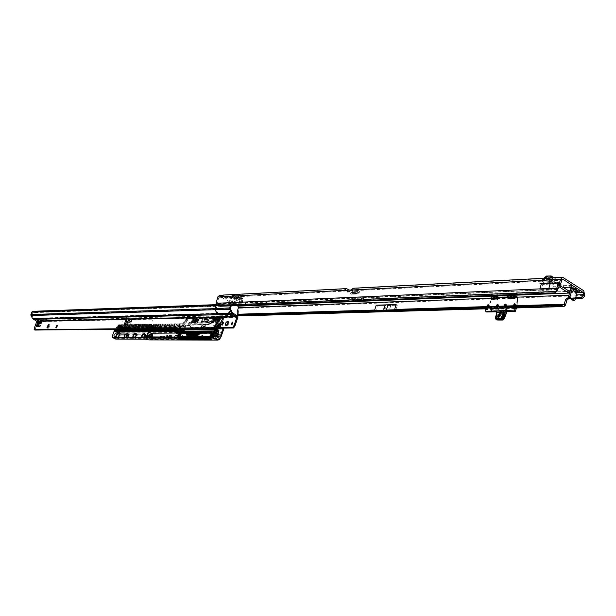 <?xml version="1.0" encoding="UTF-8"?>
<svg xmlns="http://www.w3.org/2000/svg" width="616" height="616" viewBox="0 0 616 616"><rect width="100%" height="100%" fill="white"/><g stroke="black" fill="none" stroke-linecap="round" stroke-linejoin="round"><path stroke-width="0.46" stroke-dasharray="3.08 2.31" d="M227.265 297.012L228.829 296.45L228.467 297.189L226.827 297.274L227.273 295.95L229.391 297.22L232.163 297.474L228.936 295.865L228.397 296.473M540.509 283.691L539.593 283.237L540.509 283.691M245.661 304.081L244.929 303.742L245.661 304.081M554.723 286.44L555.347 286.417L554.723 286.44M235.073 303.118L232.332 301.94L235.073 303.118M235.528 301.801L232.786 300.623L235.528 301.801M229.229 296.927L226.942 297.536L229.937 298.929L231.585 298.845L228.474 297.189M220.505 297.035L218.973 297.389L220.243 296.789L236.883 305.605M345.715 290.359L345.976 291.022L221.49 297.628L220.982 297.289L221.552 296.596L219.827 296.689M575.852 289.674L575.175 289.458L577.284 288.95L575.852 289.674L574.112 291.83L574.266 290.282L574.982 289.635L574.82 291.183L575.868 291.568M575.321 289.327L573.612 290.714L573.92 290.044L571.956 290.421L571.764 289.189L574.227 286.948L573.92 290.044L575.321 288.773L575.483 287.21L579.772 290.56L577.431 290.66L577.377 292.384M577.639 288.619L575.698 288.981L574.266 290.282L576.068 288.481L574.066 288.511M559.359 285.678L557.072 285.308L558.912 286.679M571.278 287.125L571.779 285.331L573.288 286.317L571.779 285.331L563.648 285.701L558.019 283.337L557.842 283.876L563.394 287.48M513.898 305.767L515.107 306.514L514.237 305.759M565.534 304.997L515.438 306.499L515.892 304.366L515.107 306.514L505.852 306.791L504.65 306.052M504.319 306.06L505.852 306.791L506.306 304.674L505.52 306.799L497.743 307.03L496.55 306.298M496.873 306.291L498.075 307.022L498.529 304.92L497.743 307.03L488.442 307.315L487.248 306.583M487.564 306.575L488.757 307.299L489.22 305.213L488.442 307.315L375.021 311.095L375.806 310.687L377.339 305.867L397.351 305.182L395.811 310.087M554.585 292.854L555.262 291.175L365.411 299.045L364.764 300.469M555.262 291.175L557.48 289.766L542.049 290.421L541.11 289.951L217.14 303.865L216.039 303.288M545.899 281.096L546.415 279.31L545.822 281.096L550.997 281.543L555.039 284.222L551.851 284.946L552.298 283.175L548.371 283.36L552.437 279.918L551.928 281.697L555.232 280.542L555.339 278.671L553.977 279.764L552.437 279.918M552.298 283.175L551.851 284.946M554.954 284.276L555.463 282.49L552.36 283.168M555.463 282.49L554.947 284.107M550.997 281.543L551.505 279.756L555.455 282.32M551.505 279.756L551.02 279.61L550.512 281.397M546.415 279.31L551.02 279.61M543.859 278.255L542.411 279.51L546.338 279.31M231.97 295.703L233.664 295.611L236.359 297.058L234.665 297.143L231.97 295.703L232.194 295.049L233.888 294.964L233.664 295.611M240.132 299.977L240.594 298.645L240.086 299.946L242.488 301.57L239.77 301.709L236.074 300.131L236.529 298.806L233.656 297.274L236.213 295.903L236.798 296.042L236.344 297.366L240.178 298.537L240.209 297.097L236.798 296.042M236.529 298.806L236.128 300.161M239.431 301.624L239.886 300.3L236.59 298.837M239.886 300.3L239.77 301.709M242.427 301.594L242.889 300.262L240.225 300.385M242.889 300.262L242.419 301.494M240.594 298.645L242.881 300.161M240.086 299.946L237.206 298.406L238.022 298.606L240.355 297.166L240.817 295.834L240.225 295.703L237.668 297.074L240.548 298.614M570.123 290.96L577.431 290.66L577.315 292.03M575.906 291.483L578.278 289.582L579.772 290.56L579.271 292.354M228.482 296.234L227.62 295.996M359.536 291.661L359.051 293.162L358.258 293.201L358.743 291.699L359.536 291.661L359.228 291.322L353.33 288.242M564.733 306.06L238.23 315.585L238.377 311.527L239.509 308.254L493.254 298.837L493.324 299.715L494.494 299.253L497.713 299.553L498.737 298.637L509.856 298.221L509.933 299.106L511.134 298.645L514.437 298.945L515.492 298.013L514.206 293.57L508.562 293.424L509.625 295.049M498.737 298.637L497.382 294.202L491.961 294.101L493.023 295.711M239.509 308.254L238.369 304.843L219.773 295.249M347.385 288.865L222.738 295.364L222.276 296.681L223.516 296.673L223.978 295.303L223.362 295.056M349.649 290.159L353.884 291.938L353.399 293.432L351.79 293.162L346.77 290.305M551.79 284.954L547.863 285.139L550.373 283.591L551.928 281.697M545.822 281.096L541.903 281.296L544.413 279.733L545.583 278.163M231.508 297.028L234.203 298.467L235.905 298.383L233.202 296.943L231.508 297.028L231.731 296.381L234.203 298.467M236.074 300.131L233.202 298.598L234.011 298.798L236.344 297.366M264.942 301.586L266.836 302.91L269.107 303.249L266.651 302.887L264.98 301.478L266.874 302.795L268.969 303.149M569.623 292.731L577.138 292.438M359.051 293.162L353.838 290.013L352.036 290.721L350.858 290.051M559.551 282.736L541.41 283.614M575.675 297.697L569.199 297.928M507.476 297.52L508.654 297.474L508.731 298.367L509.933 297.898L513.844 298.082M490.89 298.144L492.061 298.106L492.13 298.983L497.197 298.614M355.293 293.847L357.804 293.208L357.319 291.668L352.976 291.884L353.453 293.416L351.597 294.225L347.355 291.899L350.989 291.661L355.293 293.847L350.951 294.055M575.483 287.21L573.25 286.317L570.747 288.404M575.791 291.815L573.296 300.262M577.746 291.376L578.247 289.582M578.278 289.582L577.777 291.376M573.25 286.317L572.757 288.096L573.288 286.317M375.806 310.687L238.377 314.815L237.599 314.368M238.377 311.527L237.299 310.965M375.021 311.095L396.296 310.464M575.436 298.537L570.416 298.714M569.577 287.295L570.077 286.07L569.446 285.439L569.238 287.218M269.146 303.134L267.929 303.295M264.795 301.594L267.968 303.188M492.061 298.106L491.583 296.211M493.254 298.837L493.308 296.504M508.654 297.474L508.177 295.557M509.856 298.221L509.902 295.849M575.891 291.761L577.223 292.146L575.891 291.761L577.446 290.883M570.077 286.07L570.555 287.718M570.793 288.558L571.764 289.189L573.727 288.812M358.258 293.201L353.399 293.432L358.258 293.201M357.303 291.684L355.979 292.354L351.636 292.562L352.113 294.094L356.464 293.886L355.979 292.354L351.436 292.554L353.43 291.753L357.911 291.537L357.319 291.668L357.781 293.216M351.436 292.554L347.848 290.398L351.474 290.151L355.779 292.346M386.309 310.195L377.97 310.441M383.606 310.272L371.078 310.633M372.441 310.61L391.329 310.041M383.221 310.626L397.42 309.833M377.339 305.867L397.351 305.182M384.53 305.852L382.867 311.111M390.744 305.636L389.081 310.926M351.952 288.896L352.768 290.19M220.243 296.789L221.552 296.596M220.705 295.472L222.553 295.31M344.798 290.359L346.169 291.068L561.746 280.218M346.415 290.252L223.415 296.504L222.268 297.22L221.167 296.635M223.415 296.504L346.893 290.367M363.04 300.439L363.532 298.906L354.331 299.507L353.014 298.46L217.771 304.212L217.163 305.444L230.723 304.72L230.33 305.867M216.293 301.324L217.394 301.909L217.14 303.865L220.905 305.036L220.297 306.267M353.676 300.916L354.331 299.507L220.905 305.036M542.696 284.415L541.11 289.951L552.413 289.112L554.015 283.522L542.696 284.415L560.275 283.576M218.973 297.389L217.394 301.909M229.275 297.42L230.014 296.789L231.47 298.583M231.585 298.845L230.761 297.482L229.937 298.929M229.137 298.698L229.144 297.166M557.78 283.337L556.325 289.481L552.575 289.643L554.015 283.522L560.398 283.291M240.817 295.834L243.05 296.95L240.209 297.097M242.997 296.958L242.835 298.406L240.178 298.537M242.835 298.406L240.355 297.166M231.731 296.381L233.425 296.296L233.202 296.943M233.425 296.296L235.905 298.383M232.409 296.743L234.103 296.658M234.665 297.143L232.194 295.049M236.359 297.058L233.888 294.964M232.871 295.411L234.565 295.326M553.899 277.731L555.339 278.671M551.505 277.855L555.239 280.28M549.526 277.955L547.424 278.07M355.94 300.724L356.433 299.199L355.024 298.398L362.116 298.098L363.532 298.906L365.411 299.045L363.987 297.559M515.222 304.781L514.976 306.83L513.813 304.72M515.161 306.945L516.015 305.066L515.161 306.945M505.62 305.082L505.39 307.115L504.242 305.02M505.574 307.23L506.421 305.367L505.574 307.23M497.836 305.328L497.613 307.346L496.473 305.267M497.797 307.461L498.637 305.605L497.797 307.461M488.519 305.621L488.303 307.623L487.179 305.559M488.488 307.738L489.32 305.89L488.488 307.738M515.654 307.962L516.632 304.951L517.17 297.466L516.069 296.365L515.477 298.406L515.361 297.821L515.477 298.406L509.809 298.614L508.67 297.405L508.292 298.567M514.106 297.782L515.361 297.821L515.792 296.327L514.144 295.749M502.248 319.281L502.648 318.672L502.217 318.68L502.348 319.627L502.748 318.726L502.34 319.342M500.446 319.519L500.546 318.772M501.416 318.741L501.085 319.327L501.555 319.342L501.493 318.765L501.131 319.05M504.874 316.355L498.698 316.616L500.954 311.719L500.554 311.557L498.29 316.478L498.698 316.616L498.067 319.673L496.896 319.311L496.896 318.326L497.636 318.772L497.82 320.043L497.127 319.735L502.979 319.257M499.884 319.519L499.422 318.795L499.299 319.689L499.722 319.08L499.984 319.673L499.838 318.788M501.848 319.358L502.071 318.741L501.678 319.25M501.932 317.101L501.632 317.54L501.74 316.655L501.077 316.67L500.954 317.563L502.302 317.533L502.402 316.639L501.747 316.655L501.532 317.479L501.439 317.086M513.621 295.703L516.97 296.388L517.44 297.49L516.909 304.974L516 307.954M495.233 297.382L492.9 296.512M496.896 296.358L498.167 296.904L511.873 296.743L509.517 295.857M497.551 297.859L498.583 299.03L499.222 296.843L497.228 296.15M498.421 298.49L493.193 298.683L493.077 299.23L493.239 298.645L492.5 298.583L497.181 298.413M514.26 307.453L485.37 308.308L485.939 309.563L487.472 308.015L491.953 298.444L493.585 297.12L491.907 298.406L487.487 307.938L486.232 309.502L485.824 307.723L514.491 306.845L484.784 307.777M496.257 319.288L497.312 313.906L500.084 313.844L499.784 314.876L497.843 314.922L497.043 318.503L498.729 318.464L499.176 316.947L500.177 316.924L499.73 318.449L501.424 318.41L502.725 314.807L500.777 314.853L501.085 313.821L500.777 314.853L501.516 315.3L500.469 318.895L502.156 318.857L503.465 315.253L501.516 315.3L500.469 318.895L499.73 318.449L501.424 318.41L502.725 314.807L500.777 314.853L503.465 315.253L502.725 314.807L503.465 315.253L502.671 317.979L501.932 317.533L502.671 317.979L502.156 318.857L499.73 318.449L500.177 316.924L498.39 316.47L499.176 316.947L498.729 318.464L499.468 318.911L500.515 315.323L498.575 315.369L497.782 318.949L499.468 318.911L500.515 315.323L497.843 314.922L497.043 318.503L499.468 318.911L497.782 318.949L497.043 318.503L497.782 318.949L497.782 318.079L497.043 317.633L497.782 318.079L498.575 315.369L497.843 314.922L500.515 315.323L499.784 314.876L500.084 313.844L497.151 313.914L495.988 319.211M503.873 313.752L501.085 313.821L500.3 313.336L504.604 314.199L498.051 314.353L497.312 313.906M500.531 310.402L500.893 310.656L500.685 309.994L499.969 312.897L501.039 313.736L500.107 313.167L505.259 313.575L504.581 314.098L501.139 314.175L499.892 312.812L500.716 310.295L504.165 310.202L503.441 312.689L499.892 312.812L500.6 310.41L501.94 311.658L500.923 313.683M504.134 309.894L504.866 310.279L504.519 310.526L504.134 309.894L500.685 309.994M507.053 311.527L505.905 310.541L505.728 309.209L506.737 307.515L506.036 310.495L504.866 310.279M499.692 310.464L497.62 307.777L499.345 310.71L500.862 311.288L499.692 310.464L498.891 312.274L496.496 311.619L486.902 311.873L488.68 306.137L492.438 298.714L493.955 297.536L495.634 297.913L494.617 297.051M509.809 298.614L510.448 296.411L508.046 295.565L507.515 297.451L508.323 298.529M498.159 296.881L497.081 297.528L497.697 297.844L495.564 297.936M495.957 298.167L497.79 298.09L498.613 297.359L511.958 296.843L512.381 297.543L514.26 297.482L515.338 296.72L516.762 296.666L517.656 297.774L517.124 305.251L516.439 307.938L516.986 306.029L516.477 305.798M503.557 318.272L504.604 314.199M498.29 316.478L497.651 318.672L496.912 318.233L498.051 314.353M503.426 318.187L502.841 319.196M499.299 313.367L500.084 313.844L499.299 313.367M496.896 319.311L497.127 319.735M499.391 316.447L500.177 316.924L499.391 316.447M495.079 306.452L495.826 306.837L494.248 306.499M514.037 295.572L515.877 296.204M493.955 297.051L491.422 296.404L493.94 297.043M511.873 296.743L512.312 297.289L511.157 296.666M514.499 297.459L514.121 296.858L514.537 296.573L513.783 296.889L514.26 297.482M516.97 306.106L517.686 297.644L517.217 296.535L514.899 296.234L514.314 296.65M513.783 296.889L514.653 296.311L514.399 296.704L513.444 295.888L514.568 296.535M497.79 298.09L497.42 297.49L497.936 296.958L497.605 297.289M511.873 296.789L512.281 297.235L511.888 296.596L497.851 297.12M493.085 296.527L495.079 297.605M511.588 295.803L514.175 297.228L512.381 297.543M515.684 296.15L514.029 295.557M511.719 296.589L511.242 296.411M513.798 297.451L513.813 297.952L508.423 298.152M497.805 298.629L491.699 298.791L492.215 298.029L492.815 298.976L498.051 298.783M497.12 298.891L491.614 299.053M493.285 298.768L493.84 296.997M485.916 311.557L484.83 307.861M515.338 296.72L514.814 297.205M509.132 295.78L512.204 297.305M495.164 297.582L492.515 296.435M495.734 298.167L495.233 297.428M498.613 297.359L498.098 297.836M498.221 298.683L492.985 298.875L493.724 297.205L491.953 298.413M505.605 311.557L505.728 309.209L505.028 311.688M505.259 313.575L506.19 311.542L505.775 311.426L507.083 311.519L505.143 310.518L504.835 310.795L505.775 311.426L504.858 313.413L503.857 312.805L504.519 310.526L504.835 310.795M500.947 310.903L501.878 311.527L501.031 313.636L501.832 311.28L500.862 311.288L500.954 311.719L501.855 311.65L500.808 310.633L499.615 310.934M498.175 320.104L503.257 319.843M499.599 318.726L499.445 319.535M499.353 319.473L499.561 318.795M499.322 318.734L499.299 319.689M499.422 319.627L499.722 319.08M499.63 319.019L499.761 319.681M499.884 319.619L500.115 318.78M499.876 318.726L499.784 319.458M500.947 318.942L501.085 319.327M500.985 319.265L501.262 319.65M501.162 319.589L501.555 319.342M501.455 319.281L501.324 318.68M501.147 319.411L501.316 318.826L501.247 319.465M500.308 318.718L500.308 319.519M499.992 319.612L500.654 319.666M501.855 319.581L502.071 318.741M501.832 318.688L501.663 319.227M500.985 316.609L501.27 317.117M501.17 317.055L500.954 317.563M501.355 317.494L501.77 317.548M501.67 317.486L502.202 317.479L502.31 316.578L501.647 316.593L501.84 317.04M514.075 305.767C515.168 307.014 515.507 306.776 515.091 305.043M504.504 306.06C505.582 307.299 505.913 307.061 505.497 305.344M496.735 306.298C497.805 307.53 498.136 307.292 497.713 305.582M487.441 306.583C488.496 307.808 488.819 307.569 488.396 305.875M507.114 311.388L506.036 310.495L507.114 311.388M506.175 310.764L505.798 310.295M484.838 307.869L485 307.307L485.562 307.646L485.37 308.308M511.357 296.365L511.958 296.843M515.03 296.234L514.568 296.481M494.517 297.297L493.277 296.673L495.079 297.228M494.733 297.012L495.326 297.482M497.836 297.166L496.727 296.535L497.974 297.074L497.289 297.536M504.773 314.199L497.882 314.36L497.151 313.914M497.882 314.36L496.773 319.85M226.326 325.564L227.004 326.041C228.99 324.932 229.591 323.523 228.813 321.822L228.297 321.783M231.477 324.624L231.978 325.202L233.133 322.499L232.548 322.576M222.13 324.748L222.622 325.325L223.77 322.653L223.177 322.73M215.038 325.086L214.853 325.618L215.038 325.086M122.207 321.283L122.037 321.752L122.207 321.283M152.545 320.674L152.368 321.159L152.545 320.674M193.139 325.387L192.954 325.903L193.139 325.387M213.413 325.109L213.228 325.641L213.413 325.109M38.669 321.806L38.038 322.923L39.062 321.075L37.668 321.668L37.114 320.158L33.372 318.233L217.918 313.313L215.962 309.348L31.67 315.084L33.372 318.233M126.634 324.524L127.458 324.932L130.014 319.658L128.197 322.822L131.146 321.452L129.707 319.08C131.362 320.351 131.67 321.336 130.638 322.053L128.305 322.915L127.758 324.416L127.227 324.424L127.997 322.33L130.423 321.375L128.644 320.02M40.425 323.754C41.388 323.123 41.095 322.237 39.563 321.113L40.872 323.223L40.356 323.608L38.269 322.869L38.254 324.524L40.425 323.754L37.961 324.44L37.745 325.864M39.794 322.114L41.141 323.138L39.17 323.885M46.431 318.703L47.324 318.98M43.328 319.527L42.073 318.641L43.328 319.527M43.297 319.612L42.034 318.726L43.297 319.612M45.353 318.734L47.124 319.481M44.583 319.188L44.367 318.518L44.352 319.15L46.908 319.712L44.583 319.188L44.398 318.434L44.383 319.065L46.947 319.627L44.614 319.103M47.424 327.92L48.256 328.29L49.781 326.542L49.727 324.863L49.195 324.84M56.279 327.496L56.61 328.097L57.727 325.494L57.157 325.695M128.713 319.257L128.975 318.595L129.606 318.865L128.667 317.802L126.38 317.525L126.349 318.48M39.955 320.936L40.286 320.081L37.792 319.758L38.808 320.566M119.119 327.358L119.943 327.766L119.034 327.774L121.229 328.49L119.712 327.743L122.946 327.566L121.229 328.49M119.943 327.766L119.157 327.35M120.613 326.634L121.437 327.042L119.981 327.75M121.437 327.042L120.782 326.411M120.936 325.995L121.606 326.819M121.76 326.403L120.929 325.772M119.989 325.094L121.752 326.18M120.813 325.502L120.02 325.117M120.466 325.44L122.06 326.218L119.866 325.502L120.775 325.487M193.84 320.867L194.702 321.313L193.624 321.329L196.027 322.106L194.44 321.29L195.503 321.575L197.282 320.713L198.013 321.09L196.027 322.106M194.702 321.313L193.894 320.859M195.58 320.074L196.442 320.52L194.756 321.298M196.442 320.52L195.773 319.827M195.934 319.373L196.797 319.82L196.635 320.266M196.797 319.82L195.911 319.134M194.756 318.41L196.774 319.573M195.411 318.857L193.116 318.911L194.641 319.696L197.12 319.642L195.572 318.842M214.129 320.489L214.999 320.936L213.868 320.959L216.332 321.752L214.722 320.921L215.808 321.205L217.656 320.328L218.395 320.713L216.332 321.752M214.999 320.936L214.183 320.474M215.939 319.673L216.809 320.127L215.053 320.928M216.809 320.127L216.139 319.419M216.301 318.957L217.171 319.411L217.009 319.873M217.171 319.411L216.27 318.711M215.785 318.41L217.148 319.165M215.608 318.387L217.209 319.227L214.753 318.434L215.669 318.418M216.693 326.134L217.571 326.588L216.432 326.596L218.911 327.396L217.294 326.565L218.387 326.85L220.251 325.98L220.99 326.365L218.911 327.396M217.571 326.588L216.747 326.118M218.526 325.317L219.396 325.772L217.625 326.572M219.396 325.772L218.726 325.063M218.888 324.601L219.766 325.055L219.604 325.517M219.766 325.055L218.395 324.116M218.349 324.039L219.735 324.801M219.073 322.337L218.203 321.883L219.073 322.337L220.181 321.56L220.759 319.989L220.181 319.157M155.301 327.827L154.447 327.843L155.301 327.827L154.947 328.821L159.567 329.029L182.467 328.536M154.447 327.843L154.092 328.829L128.528 329.09L129.044 328.366L128.082 328.143L128.883 328.135M128.082 328.143L127.735 329.098L124.286 329.137L124.794 328.397L123.847 328.189L124.64 328.182M123.847 328.189L123.5 329.144L114.846 329.237M34.896 330.06L37.668 321.668M127.073 319.719L40.872 321.598L39.555 325.333L38.438 326.696L37.253 326.842L37.206 326.395M125.241 325.04L126.064 325.125M127.119 324.239L127.658 324.378L126.888 325.533M218.588 328.159L215.5 328.197M159.867 327.774L159.013 327.789L159.867 327.774L159.513 328.775M159.013 327.789L158.651 328.782M149.395 326.981L150.235 327.396L149.257 327.412L151.536 328.151L149.988 327.373L151.012 327.643L152.653 326.834L153.369 327.196L151.536 328.151M150.235 327.396L149.442 326.965M150.989 326.226L151.829 326.649L150.281 327.389M151.829 326.649L151.166 325.995M151.32 325.564L152.167 325.987L152.006 326.411M152.167 325.987L151.313 325.333M152.391 325.795L153.523 326.765L150.104 325.055L151.113 325.048L150.273 324.624L152.152 325.749M128.975 318.595L130.8 319.727L131.193 320.759L129.753 324.694L128.913 325.125L126.742 324.147M232.833 313.351L231.639 313.151L230.492 311.527L229.575 311.35L229.391 311.965M127.658 324.378L129.668 325.156L130.284 324.686L131.724 320.751L131.331 319.712L130.8 319.727M129.606 318.865L131.331 319.712M230.623 313.298L231.716 313.29L237.83 315.993M237.899 317.302L130.014 319.658L129.46 319.011L129.991 319.835M127.443 321.845L127.997 322.33M38.161 326.026L39.516 326.519L40.094 326.103L41.434 322.599L41.072 321.675L38.346 320.697M38.277 325.895L39.94 326.519L40.517 326.095L41.857 322.591L41.495 321.66L40.109 321.113M37.114 320.158L38.331 320.127L38.169 320.543M128.629 318.919L128.975 317.964L235.766 315.407M33.664 318.518L230.23 313.19M231.346 314.368L231.639 313.151M231.223 305.829L231.832 304.774L232.509 304.943L232.694 304.081L231.77 303.834L230.723 304.72M31.67 315.084L32.802 312.235L34.596 312.605L218.749 306.267L231.932 305.613L230.384 305.113L229.106 308.47L230.492 311.527M32.787 311.311L34.812 311.719L232.971 304.427L232.756 305.405L231.932 305.613M34.596 312.605L34.812 311.719M40.04 320.982L40.641 320.343L40.872 321.598L40.102 321.236M40.641 320.343L126.865 318.31M123.5 329.144L124.286 329.137M127.735 329.098L128.528 329.09M154.092 328.829L154.947 328.821M45.176 318.557L47.093 319.565M46.254 318.534L47.293 319.065M129.499 321.09L130.638 322.053M230.399 308.839L215.962 309.348L217.04 305.952L32.617 312.374M232.04 304.781L217.317 305.782L218.749 306.267L218.996 305.151L216.532 304.905M232.756 305.405L232.509 304.943M230.6 313.251L231.316 312.558M219.797 324.848L221.129 325.648L220.99 326.365M221.152 325.903L220.412 325.517L220.251 325.98M215.554 326.149L217.294 326.565M220.412 325.517L218.865 324.363L218.002 326.842M217.209 319.227L218.534 320.004L218.395 320.713M218.557 320.258L217.818 319.873L217.656 320.328M212.997 320.505L214.722 320.921M217.818 319.873L215.846 318.503M196.897 319.635L198.152 320.397L198.013 321.09M198.175 320.643L197.443 320.266L197.282 320.713M192.762 320.89L194.44 321.29M197.443 320.266L195.518 318.911M153.523 326.765L153.369 327.196M152.806 326.411L152.653 326.834M148.417 326.988L149.988 327.373M122.06 326.218L123.092 326.927L122.946 327.566M123.1 327.15L122.399 326.811L122.245 327.219M118.21 327.373L119.712 327.743M122.399 326.811L120.544 325.471M220.343 325.24L219.989 326.257M122.361 326.565L122.022 327.473M152.76 326.149L152.422 327.096M197.382 319.997L197.035 320.99M217.748 319.596L217.394 320.613M127.982 327.727L128.59 328.174L127.897 327.951M123.739 327.774L124.347 328.22L123.654 327.997M158.943 327.35L159.552 327.812L158.859 327.596M154.377 327.412L154.986 327.866L154.293 327.643M222.053 323.631L222.053 322.499L221.429 322.176L219.912 324.085L220.459 326.157L220.266 324.27L221.437 324.694L222.16 323.554L223.339 319.781L222.338 318.318L219.581 318.38L218.349 321.729L217.24 321.152L218.249 321.837L213.937 321.914L212.389 321.113L215.531 321.321M218.233 339.462L218.195 337.63L220.49 335.62L220.944 336.652L220.52 337.514L218.21 339.639L150.935 339.485L151.536 337.83L151.182 338.708L147.186 336.736L147.355 336.267L151.49 338.276M178.478 332.91L176.784 331.785L179.264 333.125C181.412 336.197 180.811 337.899 177.454 338.223L176.777 337.699L175.645 337.915L173.712 337.075L174.89 337.075L178.247 338.546C181.066 337.337 181.397 335.497 179.241 333.017L177.308 332.802M119.581 331.393L121.391 331.724L119.335 331.192L118.796 332.655L119.127 331.231L120.813 331.909M184.515 330.014L119.104 330.584L119.727 330.215L122.184 331.416L121.652 332.032L120.259 331.477L121.591 331.901L122.099 331.516L119.727 330.215L182.059 329.745L183.915 324.501L185.94 325.533L181.435 338.276L216.994 338.3L217.487 336.867L219.381 334.896L220.697 334.896L222.884 328.567L218.618 328.59L217.941 326.827L190.567 327.15L189.605 325.533L185.94 325.533M180.011 336.844L178.74 337.745L179.756 335.782L180.011 336.844M152.352 338.5L150.666 338.5L153.623 337.745L152.352 338.5L154.262 339.439L152.568 339.431L154.123 337.991L154.262 339.439M150.489 337.029L151.775 338.3L176.161 338.323L175.645 337.915M149.603 335.759L149.457 337.899L150.027 338.3L147.47 337.037L148.518 335.574M222.338 332.016L220.867 333.31L220.697 332.024L222.168 330.738L222.338 332.016M222.253 331.97L220.782 333.264L220.613 331.978L222.083 330.692L222.253 331.97M143.921 337.314L143.713 336.282L144.783 335.273L144.876 336.282L143.921 337.314M143.967 336.652L143.79 337.984C144.375 338.985 145.16 338.546 146.131 336.652L145.314 334.865L143.967 336.652M135.143 337.314L134.942 336.298L135.997 335.296L136.082 336.29L135.143 337.314M135.204 336.659L135.027 337.991C135.605 338.962 136.367 338.523 137.322 336.659L136.536 334.888L135.204 336.659M126.549 337.314L126.357 336.305L127.396 335.32L127.474 336.305L126.549 337.314M126.626 336.675L126.449 338.007C127.011 338.946 127.766 338.5 128.698 336.667L127.951 334.911L126.626 336.675M118.126 337.322L117.949 336.321L118.965 335.343L119.042 336.321L118.126 337.322M118.218 336.683L118.041 338.015C118.595 338.923 119.335 338.477 120.251 336.683L119.535 334.935L118.218 336.683M119.165 332.617L119.789 332.617L119.804 331.223L120.259 331.477L119.127 331.231L119.804 331.223L119.843 332.609L119.165 332.617L120.359 333.287L120.52 334.111L119.866 335.096L117.363 334.519L119.566 328.528L122.884 326.711L119.466 328.497L116.616 327.073L116.37 327.758L117.856 328.005L117.363 329.606L116.154 329.683L117.356 329.614L117.818 328.343L116.424 327.92L117.787 327.912L118.888 326.365L117.964 328.89L117.394 328.898L119.758 330.053L121.768 327.781L120.844 330.307L119.758 330.053M217.263 336.144L216.031 337.229L215.893 336.151L216.655 335.127L217.125 335.065L217.263 336.144M218.649 336.552L216.355 338.569L216.093 336.552L217.51 334.65L218.38 334.542L218.649 336.552M218.303 339.562L216.355 338.569M180.334 337.006L179.241 337.999L179.133 337.006L180.226 336.02L180.334 337.006M214.422 330.985L217.864 331.231L217.848 334.711L215.13 338.061L215.015 337.16L216.947 334.165L216.947 333.025L216.462 332.817L186.332 332.979L187.218 331.924L186.579 331.593L186.232 332.571M183.583 331.223L183.976 331.785L214.391 331.755L214.876 331.962L214.869 333.094L212.936 336.097L213.051 336.998L215.769 333.641L215.785 330.161L215.161 329.899L214.337 332.91L215.769 333.641M223.223 319.365L222.569 319.026L221.514 322.068L222.168 322.414L223.223 319.381L223.493 318.272L222.915 316.847L218.78 316.716L217.24 321.152L216.077 321.175L217.625 316.747L218.78 316.716M119.566 328.528L117.186 334.557L119.804 335.166L120.343 334.303M116.586 334.265L119.804 335.166L152.329 335.004L151.698 336.644L144.544 334.55L147.694 334.542L151.913 336.398L151.39 337.868M115.716 339.085L115.569 336.783L116.47 334.319M174.967 328.79L175.606 327.658L174.059 327.697L173.573 329.067L175.098 329.052L175.552 327.188L175.113 329.036L173.458 329.129L173.997 327.658L173.358 327.196L175.552 327.188M174.844 328.89L175.883 329.029L176.461 327.404L175.714 327.196L175.052 328.782M120.867 325.625L119.997 327.835L121.937 327.827L121.529 329.56L120.058 329.645L120.597 328.266L119.989 327.866L119.35 329.352L121.521 329.575L121.991 328.29L120.644 328.305L120.097 329.652L119.35 329.352M124.178 327.812L123.631 329.545L124.032 327.812L126.041 327.758L125.741 329.522L124.255 329.599L124.794 328.22L124.178 327.812L123.539 329.306L125.726 329.537L126.203 328.243L124.848 328.259L124.293 329.614L123.539 329.306M128.282 327.774L127.866 329.498L128.267 327.766L130.299 327.704L130.476 328.159L129.999 329.483L128.498 329.568L129.037 328.174L128.413 327.766L127.774 329.267L129.984 329.491L130.453 328.197L129.083 328.213L128.528 329.568L127.774 329.267M132.694 327.712L132.14 329.46L132.548 327.712L134.596 327.658L134.296 329.437L132.779 329.522L133.318 328.12L132.694 327.712L132.055 329.221L134.28 329.452L134.758 328.143L133.372 328.166L132.817 329.529L132.055 329.221M136.891 327.673L136.459 329.414L136.875 327.666L138.946 327.604L139.124 328.059L138.639 329.398L137.114 329.483L137.645 328.074L137.022 327.658L136.375 329.175L138.623 329.406L139.101 328.097L137.699 328.112L137.145 329.483L136.375 329.175M141.256 327.62L140.825 329.375L141.249 327.612L143.335 327.55L143.52 328.005L143.028 329.352L141.48 329.437L142.026 328.02L141.349 327.612L140.748 329.137L143.012 329.368L143.489 328.051L142.08 328.066L141.518 329.445L140.748 329.137M145.676 327.566L145.245 329.329L145.661 327.558L147.778 327.496L147.956 327.958L147.47 329.306L145.907 329.398L146.446 327.974L145.815 327.558L145.16 329.09L147.455 329.321L147.932 327.997L146.5 328.012L145.938 329.398L145.16 329.09M151.174 325.179L150.289 327.473L152.375 327.466L151.952 329.26L150.373 329.352L150.92 327.92L150.281 327.504L149.626 329.044L151.936 329.275L152.414 327.943L150.974 327.958L150.404 329.352L149.626 329.044M154.793 327.45L154.208 329.244L154.639 327.45L156.795 327.389L156.487 329.221L154.886 329.306L155.432 327.866L154.793 327.45L154.139 328.998L156.472 329.229L156.949 327.897L155.486 327.912L154.924 329.314L154.139 328.998M159.351 327.396L158.766 329.198L159.197 327.396L161.384 327.335L161.069 329.175L159.452 329.26L159.998 327.82L159.351 327.396L158.697 328.952L161.053 329.19L161.531 327.843L160.052 327.858L159.49 329.267L158.697 328.952M163.817 327.35L163.371 329.152L163.81 327.342L166.02 327.281L166.189 327.743L165.696 329.129L164.072 329.221L164.618 327.766L163.964 327.335L163.309 328.906L165.681 329.144L166.166 327.789L164.672 327.804L164.102 329.221L163.309 328.906M168.661 327.25L170.817 327.242L170.378 329.083L168.73 329.167L169.285 327.712L168.645 327.25L169.808 323.993L171.972 323.893L171.949 324.978L175.945 326.85L180.011 326.904L179.087 329.329L175.052 329.368L170.979 327.258L170.316 328.836L171.14 329.075L171.718 327.458L171.04 327.265M173.188 327.235L172.588 328.813L173.396 327.235L172.68 328.813L173.573 329.067L172.68 328.813M172.588 328.813L175.006 329.113L175.606 327.635M170.232 328.836L170.848 327.735L169.338 327.75L168.853 329.113L170.363 329.098L170.817 327.242M168.63 327.281L167.883 328.859L168.684 327.288L167.968 328.859L168.853 329.113L167.968 328.859M167.883 328.859L170.278 329.16L170.848 327.735M166.166 327.373L165.635 328.882L166.451 329.121L167.021 327.52L166.135 327.304M166.166 327.789L166.289 327.312M161.531 327.435L160.999 328.929L161.808 329.167L162.378 327.573L161.5 327.358M161.561 327.797L162.532 324.101L160.545 324.132L159.382 327.358M158.612 328.952L160.791 329.029M156.949 327.489L156.41 328.975L157.219 329.214L157.788 327.627L156.911 327.412M156.949 327.897L157.065 327.419M152.414 327.543L151.875 329.021L152.676 329.26L153.245 327.681L152.375 327.466M152.445 327.905L153.399 324.239L151.459 324.27L151.12 325.202L151.444 324.278L151.998 324.424L151.582 324.216L153.777 324.309L153.492 325.248L157.442 327.081L161.33 327.127L160.422 329.506L156.556 329.537L152.583 327.481M149.542 329.044L150.127 327.504L148.818 327.743L148.248 329.314L149.688 329.298L148.133 329.368L148.756 327.727L148.04 327.527L147.393 329.067L148.248 329.314L147.393 329.067M147.309 329.067L147.886 327.52M147.193 329.167L149.603 329.36L150.273 327.72M143.482 327.65L142.951 329.113L143.744 329.344L144.306 327.781L143.451 327.573M142.866 329.113L144.467 324.386L142.566 324.416L141.411 327.573M139.085 327.697L138.554 329.152L139.347 329.391L139.909 327.835L139.054 327.627M138.477 329.16L140.071 324.455L138.192 324.486L137.052 327.627M136.298 329.175L138.538 329.468L139.124 328.059M134.735 327.75L134.211 329.198L134.996 329.429L135.559 327.881L134.704 327.673M134.126 329.198L134.858 327.689M131.97 329.221L134.196 329.514L134.781 328.105M130.438 327.804L129.907 329.244L130.684 329.475L131.246 327.935L130.407 327.727M130.453 328.197L129.83 329.244L130.554 327.735M127.697 329.267L129.722 329.337M126.18 327.851L125.649 329.283L126.426 329.514L126.988 327.981L126.149 327.781L125.649 329.283M121.96 327.905L121.437 329.329L122.207 329.56L122.769 328.035L121.937 327.827M122.014 328.251L121.36 329.329L122.076 327.835M119.273 329.352L119.843 327.866L119.442 329.583L117.979 329.66L118.588 328.082L117.902 327.889L117.271 329.368L121.252 329.421M115.569 336.783L112.651 335.366L114.899 329.237L116.231 329.891L116.909 328.051L116.355 327.766L117.856 328.005M117.194 329.375L117.771 327.874M120.413 326.734L120.012 327.827L120.397 326.742M125.225 324.986L124.201 327.781L125.225 324.955M132.709 327.681L133.849 324.555L132.725 327.681M145.823 327.527L146.978 324.347L145.838 327.52M150.289 327.473L150.689 326.372L150.304 327.466M154.801 327.419L155.964 324.209L154.824 327.412M220.936 321.56L219.265 323.677L215.554 323.739L213.583 327.55L180.28 327.92L180.142 327.312L180.734 325.633L182.367 325.002L185.655 321.498L186.286 319.719L187.841 318.064L192.431 317.964L191.491 322.361L196.288 322.284L198.475 317.825L202.395 317.74L201.455 322.191L206.098 322.114L208.578 317.602L212.582 317.517L211.65 322.014L216.67 321.929L218.903 317.371L221.752 317.309L222.076 318.464L221.059 321.367L219.489 323.531L221.082 321.413L222.091 318.51L221.968 317.494L218.957 317.525L222.338 317.74L221.752 317.309M177.354 328.759L177.939 327.173L176.523 327.419L175.945 329.036L177.485 329.029L175.098 328.882L182.998 328.805M215.3 328.482L219.127 328.444M222.461 328.12L220.397 327.058L220.474 326.257L219.565 325.117L222.415 318.98L221.721 316.47L187.98 317.248L182.652 323.777L179.31 323.831L178.101 327.188L178.625 327.412M195.11 320.289L194.687 321.49L195.234 321.683M207.161 319.442L205.69 318.641L203.095 318.695L204.635 319.488L207.161 319.442L206.938 317.109L198.383 317.186L196.858 321.521L197.859 322.191L193.74 322.26L192.215 321.475L194.748 321.429L195.665 318.703L196.958 319.658L195.626 318.765M215.708 318.434L213.305 318.48L214.845 319.288L217.44 319.234L217.209 316.87L208.47 316.955L206.93 321.336L207.939 322.014L203.719 322.083L202.187 321.298L204.781 321.252L205.706 318.495L204.72 321.259L205.267 321.498M197.859 322.191L199.176 318.811L198.66 317.294M207.939 322.014L209.263 318.595L208.747 317.071M207.446 318.634L199.176 318.811M196.904 317.379L197.397 318.849L188.065 319.042L188.758 317.563L196.72 317.248L196.065 319.103M217.725 318.418L209.263 318.595M217.44 319.234L215.9 318.48M222.053 322.499L221.437 324.694M212.89 331.023L214.391 331.755M214.591 329.606L215.161 329.899M218.28 324.055L215.923 324.093L217.471 324.894L216.555 327.535L214.999 326.734L217.617 326.703L218.534 324.055L219.119 324.355L218.195 327.011L217.579 326.696L217.949 325.579M202.202 322.699L203.334 318.588L198.983 318.68L197.428 322.722L202.202 322.699L201.37 321.829L202.579 318.403L203.265 318.757L202.063 322.183L201.332 321.791L202.202 322.699M197.482 322.869L202.087 322.792M197.674 322.307L198.722 318.857L198.036 318.495L196.835 321.906L197.52 322.26L197.028 322.784L191.537 322.507L192.231 322.861L193.362 318.803L188.126 318.911L186.633 321.937L183.152 325.641L181.712 326.064L181.212 328.151L214.53 327.789L216.501 323.978L220.228 323.924L219.489 323.531L220.12 323.993L221.645 321.983L222.484 318.179L219.411 318.249L218.811 319.866M208.054 323.03L190.783 323.331L189.505 322.468L188.319 323.223L187.972 324.778L208.601 324.601L212.104 322.9L212.705 321.09L208.316 322.961L207.207 322.591L208.816 318.641L208.123 318.28L206.914 321.729L207.761 322.13L207.207 322.591L206.452 322.083M196.851 317.317L188.704 317.502L186.71 321.929L185.193 321.152L185.678 319.773L188.096 317.194L221.845 316.408L222.499 316.755L222.338 318.318M203.804 329.837L204.658 329.545L204.504 329.991M214.845 319.288L213.937 321.914M204.635 319.488L203.719 322.083L202.148 321.283L204.751 321.236M194.641 319.696L193.724 322.26L192.177 321.467L194.718 321.421M190.575 323.285L190.175 322.807L188.981 323.562L188.758 325.14L207.115 324.886M206.745 324.517L207.415 324.863M208.316 322.961L207.484 322.584M209.032 322.745L207.554 322.568M207.692 324.848L206.961 324.47L211.427 322.553L212.035 320.744L208.354 322.399M217.471 324.894L221.444 324.817M186.71 321.929L183.915 324.501M217.209 316.87L216.37 318.68M206.938 317.109L206.106 318.888M197.12 319.642L197.397 318.849M122.037 331.678L184.053 330.576L184.746 331.046L183.776 333.803L182.952 333.533L183.676 333.903L121.183 334.165L118.688 332.948L181.135 332.586L183.014 333.533M191.876 335.196L192.354 334.688L202.063 334.65L201.478 336.251L191.815 336.267L191.684 335.751L191.876 335.196L192.523 335.528L192.993 335.012L202.71 334.981L202.133 336.582L192.462 336.598L192.331 336.082L193.116 334.95L192.508 336.744L202.179 336.729L202.833 334.927L193.116 334.95M217.24 330.969L187.734 331.454L186.902 332.933L187.025 333.449L217.163 333.302L217.64 334.511L215.692 337.537L216.609 338.169L215.785 338.392L215.669 337.491L217.602 334.496L217.602 333.364L217.163 333.302M216.462 332.817L186.332 332.979M217.633 333.502L216.94 333.017L217.594 333.356L217.648 334.519L216.947 334.165M186.579 331.593L186.894 331.2M209.802 336.683L213.136 337.052L213.544 336.629L216.532 328.544L215.269 328.551M216.532 328.544L215.715 328.089M217.625 316.747L215.885 321.244L217.425 316.824M216.332 318.641L217.386 316.817M208.039 321.906L205.806 321.36L207.315 316.986L208.47 316.955M205.582 321.567L207.145 317.055M206.06 318.849L207.107 317.048M197.959 322.083L195.757 321.537L197.259 317.217L198.383 317.186M195.541 321.745L197.097 317.286M196.019 319.065L197.058 317.279M121.159 331.423L119.904 331.146L121.26 331.37L122.915 326.842L190.09 325.956L191.26 327.62L218.649 327.312L219.404 329.098L223.731 329.052L221.105 336.644C220.536 334.911 219.573 335.25 218.218 337.676L218.272 339.608M166.374 335.35L166.466 334.904L167.46 335.35L167.321 336.013L166.636 336.013L166.289 337.76L165.103 338.692L165.85 337.93L166.243 336.013L165.573 336.013L165.704 335.35L166.466 334.904M164.025 337.568L163.902 336.606L165.019 336.636L164.149 338.692L162.978 338.692L163.255 337.322L162.739 337.268L162.87 336.606L163.556 336.629L163.51 338.03L164.38 338.03L164.703 337.275L163.941 337.522L163.902 336.606M163.817 336.567L164.934 336.59L164.064 338.646L162.894 338.646L163.24 337.275L162.655 337.229L162.786 336.567L163.471 336.582L163.425 337.984L164.295 337.984L164.618 337.237L163.941 337.522M161.338 337.568L161.215 336.613L162.331 336.636L161.461 338.685L160.299 338.685L160.576 337.322L160.06 337.268L160.199 336.613L160.876 336.629L160.83 338.022L161.692 338.022L162.008 337.283L161.253 337.522L161.215 336.613M161.13 336.567L162.247 336.59L161.377 338.646L160.214 338.646L160.56 337.275L159.975 337.229L160.114 336.567L160.707 336.567L160.745 337.984L161.608 337.984L161.923 337.237L161.253 337.522M167.814 334.904L168.214 334.904L167.591 337.776L166.851 338.692L166.32 338.692L166.459 338.03L167.159 337.938L167.729 334.858L168.214 334.904M169.177 336.598L169.577 336.598L169.346 337.76L168.599 338.7L167.675 338.692L168.099 336.606L168.499 336.598L168.214 338.03L168.838 338.03L169.092 336.559L169.577 336.598M171.602 335.882L171.04 338.7L170.632 338.7L170.917 337.268L169.716 337.268L169.847 336.598L171.055 336.598L171.048 335.581L169.246 335.566L169.377 334.896L171.364 334.927L171.04 338.7M206.737 316.971L205.205 321.344M196.696 317.202L195.172 321.529M217.009 316.74L215.469 321.159M222.884 328.567L220.813 327.489L216.555 327.535M204.766 327.242L205.528 325.664L205.097 327.034L204.62 326.811M204.011 327.25L204.774 325.671L203.881 327.181M203.295 327.258L204.058 325.679L203.295 327.258L203.303 326.187L203.865 325.602L203.942 326.134L203.165 327.188M202.433 327.242L201.702 327.258L202.441 325.687L203.141 325.679L202.01 326.988L202.556 326.981L201.702 327.258M201.201 327.281L201.956 325.702L201.748 326.78L201.201 327.281L201.009 326.796M188.465 318.541L193.347 318.703L188.126 318.826L188.411 318.48L187.888 318.21L186.432 319.758L185.801 321.544L182.421 325.148L181.366 325.163L183.106 325.494L182.367 325.002M216.994 338.3L216.316 338.831L214.63 338.038L179.787 338.353L180.773 338.785L181.435 338.276M220.813 327.489L218.611 333.826L217.302 333.834L215.407 335.805L214.63 338.038M150.666 338.5L152.568 339.431M197.089 333.964L197.952 332.178L198.652 332.532L198.437 333.271L197.713 332.694M198.652 332.532L199.145 332.009L197.967 332.016M179.479 333.826L181.089 334.981L180.942 336.559L180.188 336.913L178.024 335.805M188.896 334.003L188.919 334.811L198.575 334.781L199.207 333.187L197.59 333.048L212.913 332.994L213.398 331.593M119.681 330.33L118.457 332.324L180.904 331.924L179.564 333.988M190.744 333.102L180.465 333.156M184.053 330.576L182.221 329.645M170.493 325.148L169.677 327.458L170.517 325.086L171.556 325.009L170.54 325.04L169.669 327.566L170.694 327.527L174.343 329.368L170.786 327.427L171.61 325.117L175.252 326.865L171.595 325.017L170.563 325.032L169.138 327.52L170.47 325.102M179.526 324.871L179.864 323.993L179.433 323.777L182.775 323.723L185.162 321.105M179.387 324.925L178.563 327.258M175.437 327.165L176.592 323.877L174.544 323.908L173.396 327.235L173.858 327.466M175.291 324.963L176.338 324.948L180.018 326.811L176.322 324.948L174.636 324.886L175.09 324.07L174.667 323.854L176.715 323.816L176.684 324.909L180.704 326.796L184.785 326.742L181.112 324.878L179.502 324.863M174.751 324.94L173.797 327.312M179.795 333.988L181.42 333.672L180.38 336.59L178.987 336.29M210.356 338.554L212.381 332.725L179.957 332.894M178.748 336.29L177.962 338.523M212.381 332.725L212.913 332.994M170.701 327.219L171.856 323.954L169.908 323.916L168.684 327.288L169.138 327.52M170.386 325.086L169.924 324.955L170.193 324.201L167.706 324.239L167.436 324.986L171.248 326.911L175.237 326.857L171.602 325.017L170.647 327.389L169.492 327.596M170.039 325.009L169.077 327.373M163.81 327.342L165.142 324.062L164.025 327.35L164.48 327.573M165.373 325.079L165.704 324.216L165.281 324.001L167.552 324.101L167.259 325.048L169.924 324.955M165.234 325.125L164.418 327.427M160.214 327.704L161.184 325.286L160.245 327.573L161.146 325.225L160.622 325.194L161.092 325.217L160.63 324.062L159.413 327.404L159.86 327.627M160.622 325.194L159.798 327.481M156.795 327.389L157.942 324.17L155.979 324.201L154.847 327.458L155.301 327.681M156.703 325.233L161.346 327.042L157.696 325.217L156.071 325.156L156.518 324.355L156.094 324.147L158.058 324.116L158.035 325.179L161.993 327.027L165.904 326.973L162.278 325.148L161.099 325.225M156.187 325.21L155.24 327.535M150.142 327.512L150.781 327.735M151.998 325.348L151.536 325.325L151.998 325.348L151.559 325.217L151.821 324.486L149.442 324.524L149.18 325.256L152.937 327.135L156.764 327.088L152.175 325.294L151.274 327.681L152.191 325.34M151.536 325.325L150.72 327.589M147.778 327.496L148.91 324.316L146.993 324.347L145.869 327.566L146.315 327.789M146.654 327.866L147.617 325.487L146.685 327.735L147.586 325.417L147.07 325.394L147.532 325.41L147.109 324.286L149.295 324.386L149.003 325.31L151.559 325.217M147.07 325.394L146.254 327.643M138.4 325.471L138.723 324.632L138.192 324.486L137.075 327.666L137.522 327.889M138.269 325.517L137.46 327.743M134.596 327.658L135.72 324.524L133.864 324.547L132.756 327.72L133.195 327.943M133.526 328.012L134.481 325.671L133.556 327.889L134.442 325.61L133.941 325.579L134.396 325.602L133.98 324.493L135.843 324.463L135.813 325.502L139.716 327.296L143.42 327.25L138.916 325.533M133.941 325.579L133.133 327.797M128.428 327.735L129.56 324.624L128.475 327.774L128.913 327.989M129.784 325.595L130.107 324.771L129.691 324.563L131.539 324.532L131.508 325.564L135.397 327.35L139.062 327.304L135.505 325.541L134.404 325.61M129.653 325.648L128.852 327.843M125.333 324.701L124.232 327.82L124.671 328.035M125.549 325.656L125.864 324.832L125.248 324.894M125.418 325.71L124.617 327.897M119.989 327.866L120.805 328.159L121.745 325.856L120.482 328.089M121.344 325.718L121.668 324.901L121.26 324.694L123.061 324.671L123.031 325.695L126.896 327.458L130.484 327.412L126.95 325.664L125.872 325.733M121.221 325.764L120.42 327.943M148.98 339.893L150.935 339.485M213.729 331.755L211.542 338.038M211.889 339.339L212.22 338.384M180.904 331.924L181.135 332.586M175.529 337.799L174.921 337.553M117.964 328.89L120.844 330.307M118.888 326.365L121.768 327.781M117.394 328.898L117.756 327.912L120.12 329.067M204.658 329.545L182.059 329.745M193.054 318.441L192.485 318.11L193.386 318.757L192.1 322.353L191.414 321.999L192.608 318.611L193.324 319.011M203.288 318.803L198.86 318.58L202.972 318.164L199.099 318.31L198.868 318.895M208.97 318.688L209.155 318.025L213.513 318.272L209.201 318.087L207.761 322.13M218.387 320.59L219.489 317.802L219.411 318.249L222.484 318.095L222.707 318.911L221.652 321.952L222.484 318.179M220.697 334.896L218.611 333.826M218.21 339.639L219.627 339.208M181.42 333.672L179.81 332.894M180.38 336.59L178.833 335.812L179.841 332.863M177.331 335.812L178.871 336.598M200.878 326.734L201.424 326.757L201.702 325.61L201.748 326.78M201.617 326.719L201.07 327.212M201.571 327.188L202.31 325.625L203.01 325.61L201.879 326.927L202.556 326.981M203.249 326.719L203.919 325.91L203.38 326.788M204.504 326.056L204.212 326.411L204.635 326.126M204.866 325.987L205.398 325.595L205.097 327.034M204.489 326.75L205.159 326.11M170.955 338.661L170.547 338.654L170.832 337.221L169.631 337.221L169.762 336.559L170.971 336.559L170.963 335.535L169.161 335.52L169.292 334.858L171.279 334.888L171.518 335.835M169.492 336.559L168.514 338.654L167.591 338.654L168.014 336.559L168.414 336.559L168.13 337.984L168.822 337.891L169.092 336.559M168.13 334.858L167.506 337.737L166.767 338.654L166.235 338.654L166.374 337.984L167.075 337.891L167.729 334.858M166.382 334.865L167.375 335.304L167.236 335.966L166.551 335.974L166.204 337.722L165.019 338.654L165.766 337.891L166.158 335.974L165.488 335.974L165.619 335.312L166.289 335.304M121.236 325.664L119.027 325.695L122.707 327.512L126.265 327.466L122.738 325.725L121.329 325.71M125.433 325.602L123.2 325.633L123.462 324.925L125.217 324.894M129.676 325.541L127.42 325.571L131.123 327.404L134.75 327.358L131.2 325.602L130.192 325.679L129.399 328.012L133.88 329.752L130.415 327.905L131.223 325.695L134.765 327.365L131.216 325.602L130.276 327.866L129.429 327.874L130.238 325.633L129.268 327.935L130.307 325.679M133.957 325.479L131.678 325.51L131.94 324.794L135.805 324.455L135.982 325.448L138.292 325.417M147.085 325.286L144.737 325.317L148.487 327.188L152.268 327.142L148.672 325.348L147.54 325.417M156.071 325.156L153.669 325.186L153.777 324.309L156.518 324.355M160.637 325.086L158.212 325.125L158.474 324.378L162.647 324.039L162.624 325.117L166.597 326.965L170.547 326.919L166.905 325.086L165.719 325.156M165.257 325.017L162.801 325.055L163.063 324.309L165.527 324.27L165.157 324.055L163.995 327.304M174.636 324.886L172.126 324.917L172.226 324.024M179.41 324.809L176.869 324.848L177.139 324.093L179.679 324.055L178.132 327.165M220.798 332.694L221.49 332.694L222.045 331.1L220.798 332.694L221.583 332.74L222.13 331.146L220.89 332.74M177.454 332.817L176.176 333.033M174.69 337.014L175.321 335.62L177.916 336.921C179.564 336.76 179.857 335.928 178.802 334.419L176.207 333.117L176.8 331.885M119.127 330.653L118.465 332.324L119.712 330.222M119.851 332.617L121.052 333.287L119.581 332.655L120.359 331.385M118.511 332.324L118.672 332.94L118.465 332.324L118.665 332.933L121.183 334.165L121.052 333.372L119.874 332.717M121.175 331.431L117.756 330.099L118.48 330.153L117.541 332.709L116.74 332.717L117.679 330.161L116.724 332.717L120.297 334.165L117.679 332.748L118.611 330.199L121.183 331.431M118.888 333.872L120.197 334.303L118.78 333.733L119.712 331.185L117.71 330.207L116.771 332.755L118.857 333.864L116.724 332.717L118.888 333.872M212.751 318.133L212.713 317.679L213.251 317.964L213.467 318.541L212.258 322.006L211.558 321.644L212.774 318.179L213.529 318.372L209.078 318.38L213.536 318.272L212.304 322.045L213.49 318.588M192.123 322.399L192.231 322.861L188.958 322.461L188.219 323.1L187.972 324.863L207.476 324.339M152.591 338.515L178.247 338.546C181.081 337.337 181.42 335.497 179.256 333.025L176.661 331.724M176.777 337.699L174.767 337.014M217.995 340.094L218.326 339.57M156.718 325.271L155.809 327.704L156.803 327.689L160.468 329.645L161.469 327.173L157.711 325.317L156.895 327.589L155.817 327.62L156.718 325.271M142.643 325.256L142.874 324.624L140.602 324.655L140.371 325.286L142.72 325.394L140.417 325.425L144.075 327.242L147.817 327.196L143.266 325.417L142.381 327.781L143.035 325.541L141.888 327.704L142.65 325.456M179.187 327.496L180.211 327.419L183.976 329.175L180.303 327.319L181.135 324.978L184.792 326.742L181.073 324.871L180.034 324.901L180.989 324.932L180.157 327.273L179.202 327.288L180.034 324.948L179.164 327.435L179.841 325.017L178.979 327.489M178.062 327.404L177.231 328.867M174.621 324.994L175.029 325.079L174.243 327.412L175.198 325.086L174.29 327.558L175.421 327.473L179.141 329.468L180.157 326.942L176.345 325.048L175.522 327.373L174.428 327.342L175.26 324.971L174.39 327.489M171.718 327.458L171.209 329.09L172.719 329.075L173.296 327.458L171.779 327.473M173.296 327.458L172.742 329.067L170.363 328.936L172.472 328.913M167.021 327.52L166.513 329.137L168.014 329.121L168.591 327.512L167.09 327.527M167.76 328.959L166.397 329.19L168.029 329.113L168.607 327.496M164.826 327.65L166.012 327.581L169.746 329.314L166.104 327.481L166.928 325.186L170.57 327.019L166.921 325.086L165.966 327.442L165.034 327.45L165.843 325.156L166.921 325.086L165.889 325.086L164.857 327.52L165.912 325.14M162.378 327.573L161.877 329.175L163.356 329.167L163.933 327.566L162.447 327.581M163.933 327.566L163.271 329.229L161.046 329.029L163.101 329.006M160.291 327.72L161.384 327.635L165.011 329.46L161.477 327.535L162.301 325.248L165.912 326.981L162.285 325.156L161.338 327.496L160.414 327.504L161.246 325.179L162.278 325.148L161.246 325.179L160.383 327.65M157.788 327.627L157.288 329.221L158.751 329.206L159.321 327.62L157.858 327.635M159.321 327.62L158.766 329.206L156.456 329.075M156.056 325.263L156.456 325.348L155.725 327.766L156.633 325.348L155.825 327.743M153.245 327.681L152.745 329.267L154.192 329.252L151.921 329.121M153.938 329.098L154.785 327.666L153.315 327.689M151.128 327.812L152.275 327.743L155.971 329.445L152.368 327.643L153.184 325.379L156.787 327.188L153.176 325.286L152.221 327.604L151.328 327.612L152.144 325.31L151.29 327.758L152.214 325.364M146.854 327.874L151.482 329.491L147.879 327.697L148.695 325.448L152.291 327.242L148.687 325.348L147.74 327.658L146.731 327.874M144.306 327.781L143.805 329.36L145.23 329.344L145.792 327.781L144.375 327.797M144.968 329.19L143.69 329.414L145.245 329.337L145.807 327.766M142.596 325.433L141.896 327.835L143.359 327.851L146.939 329.629L143.197 329.668L139.262 327.643M139.909 327.835L139.409 329.398L140.818 329.383L139.293 329.46L140.818 329.383L141.38 327.827L139.971 327.843M141.38 327.827L140.556 329.229M137.861 327.966L138.97 327.897L142.635 329.575L139.054 327.804L139.863 325.571L143.436 327.35L139.855 325.479L138.916 327.758L138.046 327.774L138.862 325.502L137.884 327.835L138.931 325.556M135.559 327.881L135.058 329.445L136.452 329.429L137.014 327.881L135.62 327.897M137.014 327.881L136.367 329.491L134.25 329.298L136.182 329.275M133.603 328.028L134.627 327.951L138.192 329.714L134.712 327.851L135.52 325.633L139.093 327.312L135.304 327.45L131.508 325.564M131.246 327.935L130.746 329.483L132.124 329.468L132.686 327.928L131.308 327.951M126.988 327.981L126.488 329.529L127.851 329.514L128.413 327.981L127.05 327.997M128.413 327.981L127.766 329.575L125.695 329.383M120.805 328.159L121.868 328.097L125.487 329.737L121.953 328.005L122.753 325.818L126.28 327.558L122.746 325.725L121.822 327.966L120.952 328.105L121.791 325.756L122.738 325.725L121.791 325.749L120.959 328.028L121.745 325.802M118.588 328.082L118.095 329.606L117.309 329.468M119.165 329.445L119.989 328.082L118.649 328.097M119.989 328.082L119.35 329.66L117.294 329.46M125.002 328.112L126.072 328.051L129.707 329.699L126.165 327.951L126.965 325.756L130.523 327.419L126.958 325.664L126.026 327.912L125.187 327.92L125.987 325.695L126.958 325.664L125.995 325.687M122.769 328.035L122.268 329.568L123.616 329.552L122.161 329.629L123.616 329.552L124.178 328.028L122.83 328.043M124.178 328.028L123.354 329.406M142.65 325.34L142.889 324.617L142.619 325.21M142.727 325.394L143.189 325.494M144.56 325.379L145.114 324.532L144.591 324.324L144.56 325.379L148.602 327.135L147.594 329.622L143.651 327.589M122.769 326.811L118.811 324.732L117.81 327.804L121.829 329.776L122.623 327.604L118.857 325.749L119.288 324.986L121.121 324.755L120.798 325.679M130.107 324.771L126.603 324.601L127.296 324.694L126.195 327.704L130.238 329.691L131.031 327.504L127.25 325.633L127.681 324.855L129.938 324.825L129.576 324.617L128.444 327.727M116.301 338.292L114.36 337.245L117.656 338.161L116.108 338.13L116.001 336.736L117.132 334.265L116.031 336.775L116.301 338.292L117.702 338.292L120.328 334.303L118.388 333.341L120.366 334.172L118.441 333.241L126.141 333.256L124.101 337.098L117.594 337.106L118.472 333.248L126.265 333.202L128.182 334.234L126.226 333.194L118.441 333.241L117.656 337.083L119.558 338.007L120.205 334.573L118.311 333.649L117.633 337.237L124.147 337.237L126.057 338.169L119.535 338.161L117.594 337.083L119.589 338.3L126.103 338.3L128.759 334.265L126.811 333.295L128.806 334.134L126.865 333.194L134.735 333.218L132.671 337.098L126.026 337.098L126.765 333.264L134.85 333.156L136.791 334.195L134.819 333.148L126.865 333.194L126.088 337.083L127.997 338.007L128.644 334.542L126.742 333.61C127.335 334.011 127.096 335.166 126.026 337.075L132.717 337.237L134.635 338.176L127.982 338.169L126.026 337.075L128.028 338.307L134.681 338.307L137.376 334.234L135.412 333.256L137.422 334.095L135.466 333.148L143.505 333.171L141.418 337.091L134.627 337.098L135.366 333.218L143.62 333.11L145.569 334.165L143.59 333.102L135.466 333.148L134.696 337.075L136.613 338.015L137.26 334.511L135.343 333.564C135.951 333.98 135.72 335.15 134.635 337.067L141.464 337.229L143.397 338.176L136.598 338.176L134.635 337.067L136.644 338.315L143.443 338.323L145.715 334.203L146.731 335.643L146.238 336.729L151.243 337.737L147.255 335.774L144.29 335.782L146.131 336.821L147.193 336.79L147.571 335.759L151.02 336.529L150.65 337.56L147.116 336.852M223.554 328.598L219.273 328.929L218.595 327.165L190.567 327.15M143.243 325.44L142.411 327.727L143.235 325.479L144.121 325.471L143.305 327.712L142.396 327.858L143.189 325.548L142.419 327.905M151.29 327.673L152.129 325.356L153.122 325.279L152.152 325.31L151.328 327.82M160.399 327.697L161.307 325.233M165.003 327.512L165.843 325.156L165.034 327.658M125.987 325.695L125.156 328.059L126.041 325.718M130.269 325.618L129.399 327.951M138.238 329.853L134.573 329.883L138.238 329.853L139.216 327.442L135.512 325.541L134.527 325.564L133.703 327.827L134.519 325.61L135.381 325.595L134.573 327.812L133.687 327.966M138.893 325.494L138.053 327.974M134.596 325.618L133.672 327.889L134.581 325.595M147.671 325.379L146.824 327.727L147.632 325.479L148.672 325.348L147.694 325.356M174.405 327.535L175.19 325.032M179.171 327.35L179.964 324.963M222.16 323.554L221.421 324.84L220.243 324.316M220.497 324.209L219.381 324.37L218.595 326.973L220.374 326.95L222.63 328.12L220.397 327.058M219.381 324.37L220.266 324.37L220.32 326.803L218.549 326.819L219.396 324.378L218.349 326.896L219.381 324.37M217.795 331.139L217.425 332.263L216.832 332.27L217.325 331.2L218.38 331.192L218.033 332.263L217.433 332.263L217.933 331.208M217.463 332.193L216.701 332.201L217.194 331.139L218.41 331.123L217.602 332.263M217.825 331.215L214.306 331.331L218.056 331.4M169.046 327.396L170.894 327.373M164.38 327.45L166.212 327.427M173.758 327.342L175.629 327.319M159.767 327.504L161.577 327.481M155.201 327.558L156.995 327.535M150.689 327.612L152.46 327.589M146.215 327.666L147.971 327.643M141.796 327.72L143.536 327.697M137.422 327.774L139.139 327.75M133.095 327.82L134.796 327.804M128.813 327.874L130.492 327.851M124.571 327.92L126.234 327.905M120.374 327.974L122.022 327.951M215.4 319.92L215.816 318.434M217.972 325.571L217.556 326.765L214.976 326.634L216.524 327.435M121.668 324.901L118.773 324.724L116.424 327.92L118.773 324.724L116.616 327.073M143.489 328.051L142.927 329.429L140.771 329.229M130.631 329.537L132.14 329.46L130.631 329.537M221.652 321.737L220.959 321.506L221.652 321.952M220.12 323.993L216.378 324.039L220.12 323.993L221.629 321.999M228.829 295.934L228.474 296.958M227.781 296.358L227.427 297.374M557.842 283.876L557.341 285.655M557.757 283.345L556.171 288.95L552.429 289.112L552.575 289.643L364.095 297.99M542.411 279.51L548.371 283.36M237.668 297.074L233.656 297.274M563.694 277.593L354.323 288.504M514.206 293.57L583.722 290.729M497.458 294.255L508.57 293.801M238.369 304.843L491.984 294.479M541.903 281.296L547.863 285.139M237.206 298.406L233.202 298.598M569.53 293.062L577.046 292.762M562.216 279.448L353.838 290.013M492.538 306.583L506.059 306.175M568.93 295.203L576.453 294.918M574.112 291.83L572.772 292.053L571.956 290.421M485.008 308.662L514.468 307.808M484.931 307.222L513.952 306.352M563.632 306.529L562.724 306.552M514.529 307.946L485.046 308.793M497.559 299.376L496.365 298.645M498.66 298.899L497.466 298.159M497.212 299.153L496.019 298.421M494.494 299.253L493.3 298.521M494.009 299.507L492.815 298.775M493.177 299.099L491.984 298.367M238.261 312.204L237.183 311.634M514.283 298.768L513.09 298.021M513.929 298.544L512.728 297.79M511.134 298.645L509.933 297.898M510.633 298.899L509.432 298.152M509.778 298.49L508.577 297.744M515.415 298.283L514.214 297.536M515.492 298.013L585.023 295.434M352.275 291.661L351.79 293.162M359.228 291.322L358.743 292.823M491.907 294.425L491.506 295.772M497.382 294.202L496.889 295.88M514.129 293.516L513.636 295.218M559.705 283.784L559.197 285.57M561.961 285.254L561.461 287.041M563.648 285.701L563.139 287.487M491.961 294.101L491.468 295.772M496.342 293.924L495.849 295.595M513.074 293.231L512.581 294.933M573.542 299.869L575.082 299.815M352.953 291.892L353.438 293.424M351.474 290.151L350.989 291.661M348.009 290.329L347.524 291.83M348.055 290.621L347.57 292.123M352.39 290.405L351.905 291.915M385.916 310.541L395.811 309.902M219.727 306.183L220.343 304.951M555.216 292.677L555.902 290.991M216.162 302.009L217.271 302.587M353.014 298.46L352.906 298.036M344.999 290.398L346.169 291.068M350.627 290.113L351.805 290.783M229.937 296.25L229.583 297.266M231.547 297.112L231.2 298.129M231.708 297.474L231.354 298.49M230.5 297.528L230.145 298.544M229.391 297.22L229.036 298.236M557.742 289.466L556.325 289.481L556.171 288.95L557.934 288.919M238.4 296.974L234.388 297.174M239.408 296.042L235.397 296.25M240.948 295.934L236.983 296.134M241.865 296.727L238.323 296.904M241.942 296.766L238.438 296.943M239.124 298.144L235.112 298.337M241.788 298.213L238.4 298.375M241.318 297.99L237.738 298.159M240.864 295.865L240.402 297.197L236.398 297.389L236.852 296.065M240.14 297.212L236.128 297.413M242.812 298.375L242.974 296.927M239.863 297.081L239.824 298.521M543.366 278.917L549.318 282.775M544.636 277.215L550.588 281.073M546.738 276.068L552.621 279.887M548.625 276.392L553.869 279.803M548.779 276.384L553.977 279.764M544.413 279.733L550.373 283.591M548.856 278.116L553.869 281.373M547.932 278.155L553.237 281.604M546.492 278.116L551.99 281.681L552.498 279.903M545.884 278.147L551.643 281.882M555.332 278.925L555.232 280.542M362.116 298.098L361.977 297.644M355.024 298.398L354.885 297.952M497.559 298.113L494.894 296.45M509.725 295.873L512.612 297.543M491.422 296.404L490.929 298.082L491.83 299.176M513.752 298.198L508.346 298.475M514.345 297.043L514.606 297.836L513.898 298.029M509.278 298.367L514.66 298.167L514.268 297.335M514.861 308.685L485.939 309.563M515.538 311.049L505.605 311.38L506.737 307.515L497.62 307.777L496.311 311.781M496.18 317.787L495.587 317.425L496.827 313.205L498.891 312.274M516.762 296.666L516.27 296.358M508.416 298.252L513.806 297.952M513.775 297.659L508.392 297.867M508.955 297.975L513.852 297.79M513.852 298.036L509.032 298.213M515.122 297.959L509.478 298.167M514.876 297.882L509.447 298.267M515.222 297.69L509.648 298.067M497.197 298.567L491.953 298.86L497.189 298.668M497.174 298.283L491.668 298.506M498.252 298.583L492.762 298.706M498.367 298.467L493.1 298.514M498.583 299.03L493.077 299.23L493.84 297.128M496.165 318.973L495.572 318.51M495.518 317.371L496.165 317.879M516.37 307.168L487.472 308.015M514.622 308.154L486.809 309.109M488.68 306.137L487.803 306.699L486.193 309.648M488.349 306.976L486.64 311.804L485.924 311.488M504.581 314.098L504.489 313.652L501.039 313.736L501.139 314.175M497.289 319.758L497.897 320.043M503.411 306.198L504.158 306.583L495.903 307.084M504.25 306.183L504.997 306.575L504.227 306.837M514.429 306.868L505.058 306.822M495.072 307.122L485.747 307.476L485.192 307.084M505.505 311.534L505.028 311.604M509.794 295.849L511.388 296.373M493.17 296.504L494.763 297.012M514.899 297.051L514.283 296.696M498.182 297.682L497.574 297.335M493.955 297.536L492.438 298.714M517.656 297.774L517.17 297.466M516.493 307.938L517.194 305.19L516.632 304.951M488.195 305.836L487.864 306.676M515.892 296.196L517.217 296.535L517.725 297.705L517.124 305.251M511.703 296.411L512.212 297.151M495.572 297.782L495.072 297.051M497.435 297.828L492.215 298.029L492.523 298.814L498.105 298.798M497.027 313.328L496.665 311.881L495.688 311.288M503.857 312.805L503.441 312.689L503.857 312.805M497.651 318.672L498.067 318.788L497.651 318.672M496.735 318.272L496.003 317.825M496.719 319.612L495.988 319.165M496.719 318.364L495.988 317.918M130.169 320.975L128.675 319.773M41.049 323.215L39.586 322.699M49.573 324.832L49.087 324.601M127.843 317.556L127.497 318.51M38.739 319.673L38.408 320.52M119.866 325.502L119.034 327.774M194.494 318.865L193.624 321.329M214.753 318.434L213.868 320.959M217.317 324.055L216.432 326.596M38.038 322.923L37.237 326.318M150.104 325.055L149.257 327.412M231.431 312.789L232.378 312.866M128.806 320.12L129.191 319.057M38.053 320.004L37.838 320.574M37.792 319.758L37.468 320.605M126.38 317.525L126.034 318.48M128.698 317.817L128.351 318.772M218.256 313.667L229.745 312.836M31.655 314.876L230.369 308.308M231.477 305.113L32.864 312.243M232.147 303.888L33.079 311.35M34.011 312.52L34.227 311.634M33.102 312.312L33.318 311.426M125.587 325.402L124.763 324.994M38.438 326.696L37.676 326.334M39.555 325.333L38.785 324.971M37.314 326.85L36.544 326.488M35.097 328.366L34.334 328.005M34.881 329.568L34.119 329.206M34.919 329.906L34.15 329.552M218.749 322.345L217.871 321.891M48.256 328.29L47.478 327.92M47.825 328.29L47.047 327.92M41.072 321.675L41.495 321.66M39.316 326.48L39.732 326.472M129.445 325.117L128.913 325.125M41.434 322.599L41.857 322.591M40.094 326.103L40.517 326.095M130.284 324.686L129.753 324.694M131.724 320.751L131.193 320.759M40.91 322.776L39.709 322.353M130.322 321.467L128.605 320.089M231.054 312.92L230.815 313.629M218.018 324.247L217.132 326.788M218.357 324.401L217.471 326.942M220.066 324.994L219.257 327.304M218.457 324.039L217.748 323.67M218.534 324.185L217.664 326.696M220.035 325.063L219.604 326.303M219.188 324.54L218.387 326.85M220.382 325.263L221.129 325.648M219.858 324.871L218.449 324.139L219.85 324.871M220.79 326.619L220.043 326.234M217.571 326.665L218.988 327.396M215.446 318.618L214.568 321.152M215.785 318.78L214.899 321.306M217.479 319.365L216.678 321.66M215.885 318.41L215.192 318.048M215.962 318.564L215.092 321.051M217.448 319.419L217.017 320.659M216.609 318.911L215.808 321.205M216.285 318.734L215.431 321.198M217.795 319.619L218.534 320.004M217.279 319.25L215.87 318.518L217.271 319.242M218.195 320.967L217.456 320.582M214.999 321.021L216.409 321.752M195.172 319.042L194.302 321.514M195.503 319.196L194.633 321.668M197.151 319.773L196.365 322.014M195.657 318.988L194.795 321.421M197.089 319.827L196.658 321.036M196.288 319.334L195.503 321.575M195.98 319.157L195.133 321.56M197.42 320.027L198.152 320.397M197.821 321.344L197.089 320.967M194.71 321.39L196.096 322.106M150.743 325.233L149.896 327.589M151.066 325.371L150.212 327.735M152.622 325.926L151.852 328.066M151.082 325.04L150.327 324.663M152.483 325.987L152.075 327.135M151.782 325.502L151.012 327.643M151.49 325.34L150.658 327.635M152.791 326.172L153.507 326.534M152.445 325.81L151.089 325.132M153.184 327.427L152.468 327.073M150.25 327.473L151.605 328.143M120.474 325.671L119.643 327.943M120.79 325.81L119.951 328.082M122.276 326.341L121.521 328.405M122.099 326.403L121.691 327.512M121.452 325.941L120.698 328.005M121.175 325.779L120.366 327.989M122.391 326.588L123.092 326.927M122.114 326.234L120.79 325.579M122.769 327.789L122.076 327.45M119.966 327.835L121.29 328.482M220.128 325.117L219.727 326.272M122.184 326.457L121.799 327.489M152.568 326.041L152.183 327.111M197.174 319.881L196.781 321.005M217.54 319.481L217.14 320.628M129.037 328.351L128.69 329.314L129.044 328.366M129.006 328.382L128.652 329.344M128.952 328.382L128.605 329.344M128.798 328.351L128.451 329.314M128.567 328.143L128.213 329.098M128.421 328.143L128.074 329.106M124.794 328.397L124.447 329.352L124.763 328.428M124.717 328.428L124.363 329.383M124.563 328.405L124.209 329.352M124.324 328.189L123.978 329.144M124.186 328.189L123.831 329.144M159.975 328.035L159.613 329.029M159.921 328.035L159.567 329.029M159.76 328.005L159.398 328.998M159.529 327.789L159.174 328.782M159.375 327.789L159.013 328.782M155.409 328.089L155.047 329.075M155.355 328.089L155.001 329.075M155.194 328.059L154.839 329.044M154.963 327.843L154.608 328.829M154.809 327.843L154.454 328.829M214.145 336.036L215.061 334.242M141.865 336.174L142.735 334.419M133.087 336.19L133.957 334.442M124.501 336.213L125.356 334.465M116.085 336.228L116.94 334.488M214.722 332.817L217.286 333.764L218.68 330.076L217.286 330.515L216.37 333.156M217.795 333.379L217.263 333.864L215.677 333.056M218.795 330.499L217.771 333.333L216.193 332.517L217.225 329.267M215.769 333.033L216.162 332.501M214.699 332.809L217.286 333.764M152.26 337.029L150.112 338.515L149.241 338.3L150.027 338.3M215.331 336.59L216.039 336.906M212.766 335.289L213.251 335.528M219.227 328.159L220.112 325.972L219.396 328.151M125.448 329.968L126.38 327.412L122.707 327.512L121.829 329.776L125.448 329.968L121.845 329.868L117.795 327.889L118.696 324.794M121.829 327.812L122.946 324.724L121.221 324.686L120.79 325.671M126.041 327.758L127.158 324.655L126.573 324.663M130.299 327.704L131.416 324.586L129.56 324.624L134.342 324.694M166.02 327.281L167.167 324.024L165.142 324.062L170.309 324.132M179.864 323.993L174.628 323.839L173.373 327.188M170.855 327.319L175.029 329.267L175.853 326.95L171.949 324.978M120.043 327.874L121.221 324.686L125.21 324.832M123.316 324.794L121.991 327.843L126.018 329.83L122.13 327.851M123.031 325.695L126.804 327.55L126.011 329.737L121.845 327.712M131.793 324.663L130.607 327.743M135.335 327.489L134.534 329.768L135.512 327.296L134.504 329.652L130.315 327.612M138.723 324.632L135.805 324.455L134.758 327.596L138.831 329.706L134.912 327.697M135.813 325.502L139.624 327.396L138.823 329.614L134.619 327.558M141.896 327.835L141.441 327.481L142.55 324.416L142.997 324.57L140.463 324.617L140.232 325.248M149.28 324.386L148.094 327.535M149.003 325.31L152.845 327.235L152.036 329.483L147.794 327.396M150.335 327.512L151.544 324.209L161.03 324.278M158.327 324.247L157.126 327.427M158.035 325.179L161.9 327.127L161.084 329.398L156.818 327.288M170.724 327.119L171.995 323.993L174.628 323.839L173.358 327.196M167.552 324.101L166.351 327.319M167.259 325.048L171.156 327.011L170.332 329.306L166.035 327.181M217.556 326.765L214.822 326.588L215.877 323.939L218.549 323.9M214.984 321.121L212.266 321.167L213.051 318.549L215.977 318.272M204.72 321.306L202.063 321.352L202.849 318.757L205.706 318.495M194.687 321.49L192.038 321.329L193.07 318.765L195.665 318.703M217.602 316.755L216.062 321.182L217.225 321.306M197.212 317.286L195.688 321.606L196.851 321.668M205.782 321.575L207.284 317.048L205.736 321.429L206.922 321.49M223.061 320.944L223.223 319.381M214.43 329.468L215.746 330.145M211.95 336.251L213.074 334.865M212.297 335.928L213.752 336.667M213.868 332.586L214.869 333.094M214.206 331.616L214.861 331.955L214.206 331.616M219.581 318.38L219.065 316.832M217.371 325.002L215.823 324.201L214.822 326.588M218.873 316.77L219.465 318.526M198.475 317.232L199.06 318.957M208.562 317.001L209.147 318.741M207.692 323.054L206.152 322.26L201.455 322.191M192.123 322.953L190.121 322.992L190.783 323.331M214.745 319.388L213.205 318.588L212.358 321.005L213.906 321.806M204.535 319.596L202.995 318.803L202.156 321.19L203.696 321.983M194.548 319.796L193.024 319.011L192.184 321.375L193.709 322.16M212.212 320.959L213.921 321.906M184.292 324.493L182.736 323.716L185.147 321.113L185.632 319.735L187.195 320.551M188.758 317.563L187.98 317.248M188.758 325.14L187.972 324.863M188.981 323.562L188.219 323.1M206.768 321.683L206.098 322.114M209.194 322.684L208.454 322.191L211.627 320.62L211.327 322.607L207.446 324.386M209.917 322.337L209.17 321.852M210.703 321.906L209.956 321.413M211.126 321.691L210.379 321.198M212.374 321.113L211.627 320.62M212.104 322.9L211.327 322.607M210.903 323.454L210.125 323.161M210.487 323.67L209.717 323.369M209.663 324.124L208.893 323.831M208.932 324.47L208.262 324.124M208.601 324.601L207.877 324.232M207.877 324.809L207.138 324.432M189.705 322.93L188.958 322.461M190.321 322.984L189.636 322.522M190.067 322.846L189.505 322.468L190.175 322.807M220.297 326.757L220.359 324.293L219.481 324.309L218.565 327.027L218.133 326.85M218.98 324.409L219.489 324.378M219.234 324.378L218.403 327.042M217.941 326.827L218.649 327.312M192.354 334.688L202.833 334.927M191.684 335.751L192.377 336.113L192.392 336.582L191.745 336.251M191.815 336.267L192.508 336.744M201.478 336.251L202.179 336.729M201.979 335.728L202.78 336.105M202.171 335.173L202.972 335.543M186.994 331.2L213.652 331.331M215.831 337.73L216.493 338.061L218.503 335.042L217.848 334.711M217.895 331.3L218.518 331.57L218.642 335.119L218.611 331.493L218.025 331.239M190.082 326.711L190.721 327.034L190.036 325.81L122.884 326.711M189.89 325.926L190.544 326.372M191.26 327.62L190.737 327.15M218.118 326.981L218.788 327.435M218.518 328.459L219.188 328.913M219.404 329.098L218.695 328.605M189.397 325.487L190.09 325.956M187.025 333.449L186.879 332.894L186.925 333.287L186.278 332.963M186.925 332.933L187.734 331.454M214.815 329.86L214.306 332.902L213.051 334.927M182.436 331.747L211.942 331.939M216.655 328.49L213.521 336.582L212.682 336.151L215.315 328.598L216.193 329.067L216.609 328.52M146.993 329.768L143.443 327.75L144.26 325.51L147.84 327.296L146.993 329.768L143.251 329.806M147.979 327.335L147.17 329.575M160.661 329.445L156.757 327.55L157.711 325.317L156.695 325.225M179.325 329.267L175.375 327.335L176.345 325.048L175.283 324.955M217.548 316.817L216.008 321.244L217.571 316.809M216.609 338.169L218.642 335.119M122.653 327.643L121.891 329.999M126.38 327.412L122.823 327.458M131.062 327.543L130.299 329.922L133.926 329.891L134.773 327.458L134.103 329.699M131.239 327.35L134.904 327.496M139.655 327.435L138.885 329.845L142.589 329.806L143.436 327.35L142.773 329.614M139.832 327.242L143.574 327.389M155.933 329.683L156.888 327.034L152.937 327.135L152.067 329.606L147.956 327.535L152.106 329.722L155.879 329.545L152.106 329.722M156.888 327.034L153.061 327.081M166.066 327.119L162.116 326.965L161.115 329.514L156.98 327.427L161.153 329.637L165.065 329.599L165.927 327.073L165.25 329.398M166.02 326.919L162.116 326.965M171.179 327.05L170.401 329.552L174.397 329.514L175.26 326.957L174.582 329.314M171.364 326.85L175.406 327.004M177.262 324.031L176.738 323.916L175.606 327.104L179.78 329.221L180.819 326.734L179.857 329.46L183.93 329.429L184.808 326.842L184.122 329.221M180.819 326.734L184.954 326.888M119.096 332.717L121.036 333.287L121.252 333.949L120.52 334.111M121.052 333.372L121.19 334.111L118.703 332.863M183.73 334.049L121.229 334.296L121.221 333.903M183.922 333.841L184.846 330.892L122.13 331.554M121.591 331.901L120.828 332.001L122.084 331.716L121.26 331.685M180.103 326.742L175.853 326.95L180.157 326.942M175.876 326.996L175.059 329.383L170.979 327.258M175.106 329.506L179.141 329.468M162.901 324.17L161.546 327.281L165.681 329.352L166.713 326.911L162.624 325.117M166.528 327.111L165.758 329.591L169.7 329.56L170.57 327.019L169.893 329.36M166.713 326.911L170.709 327.058M153.784 324.316L152.422 327.389L156.541 329.445L157.442 327.081L161.469 327.173M161.43 326.973L157.565 327.027L156.572 329.56L152.529 327.473M156.61 329.683L160.468 329.645M148.602 327.135L152.391 327.088L151.621 329.529L147.655 329.76L148.425 327.327M139.178 327.25L135.512 327.296M126.834 327.596L126.072 329.96L129.668 329.93L130.507 327.504L129.837 329.737M127.011 327.404L130.638 327.55M147.94 327.142L143.982 327.342L140.333 325.525M136.367 324.671L140.202 324.401L139.101 327.55L143.181 329.568L144.19 327.188M143.266 325.417L147.855 327.204L144.113 327.25L143.189 329.66L139.201 327.635M146.677 337.091L150.697 339.185L145.399 338.184L143.466 337.229L146.724 337.229L147.186 336.736L143.42 337.091L144.167 335.835L147.132 335.828L147.047 336.69M120.243 334.704L119.589 338.3M128.682 334.673L128.028 338.307M137.291 334.642L136.644 338.315M146.131 336.821L144.198 335.866L143.482 337.067L145.415 338.022L146.131 336.821L145.445 339.208M152.329 335.004L119.82 335.166L152.214 335.065L148.217 333.087L144.252 333.102L148.102 333.14L147.648 334.403L144.498 334.411L144.152 333.171L146.077 334.426M146.462 335.551L146.054 334.48L144.129 333.525L144.514 334.503L146.523 335.643M148.179 333.541L152.314 335.558L152.144 336.02L148.156 334.049L148.102 333.14M218.18 321.675L217.471 322.591L212.443 322.676L212.258 322.006L212.397 322.53L217.417 322.445L211.696 322.168L212.443 322.676M207.515 322.553L208.454 322.191M192.431 317.964L187.841 318.064M183.152 325.641L186.486 321.891L188.042 318.78L193.362 318.711L192.161 322.846L191.491 322.361M187.264 320.151L186.286 319.719M217.487 336.867L215.407 335.805M149.457 337.899L147.47 336.921M151.151 337.899L149.38 337.029M197.736 332.625L198.483 333.01M180.011 336.706L209.425 336.683M186.841 335.304L187.333 333.626L186.671 333.218M180.619 334.519L179.233 334.519M179.803 336.813L178.016 336.813L175.283 335.597M198.306 332.679L199.153 333.171M198.437 333.271L199.268 333.695M197.474 333.441L199.068 334.257M196.935 333.98L198.575 334.781M188.85 334.796L187.364 334.018L188.919 334.811M188.234 334.011L188.796 334.296M118.896 334.003L119.974 331.077M120.366 334.172L119.681 334.48L117.849 333.248L115.308 333.264L117.194 334.18L116.763 334.657L114.876 333.733L114.114 335.82L114.36 337.245L114.083 335.782L115.192 333.318L117.733 333.302L115.708 337.106L114.314 337.106M145.83 334.149L143.59 333.102L146.215 334.065M136.767 334.103L134.819 333.148L137.422 334.095M128.436 334.219L126.272 333.21L128.806 334.134M114.068 335.782L114.214 337.214L116.108 338.13L116.047 336.775L114.068 335.782L115.277 333.256L117.864 333.248L120.012 334.249M119.673 334.704L117.748 338.007L115.854 337.083L117.718 333.649L119.812 334.526M128.244 334.488L126.157 338.007L124.247 337.083L126.126 333.61L128.097 334.68M145.63 334.426L143.497 338.022L141.565 337.067L143.489 333.525L145.476 334.619M136.844 334.457L134.735 338.015L132.817 337.075L134.719 333.572L136.698 334.65M179.148 334.773L178.401 336.913L177.916 336.921M216.054 338.762L180.519 338.715M117.841 328.32L117.271 329.675L116.193 329.691L116.624 328.012L116.247 329.66L114.861 329.214M166.397 329.19L165.681 328.983L166.397 329.19M165.427 328.983L163.34 328.998M158.497 329.052L156.441 329.067M156.21 329.075L154.169 329.09M151.675 329.121L149.657 329.137M143.69 329.414L142.989 329.206L143.69 329.414M131.863 329.321L132.702 327.928M127.581 329.36L125.679 329.375M151.944 324.416L147.47 324.486M141.695 327.766L142.596 324.455L144.591 324.324L143.497 327.496L147.617 329.568M120.274 333.379L120.443 333.911M121.298 331.423L117.664 330.168L121.298 331.423M112.405 337.014L112.612 335.343M125.949 325.741L125.079 328.12M121.66 325.787L120.882 328.174M130.115 325.671L129.244 328.066M138.739 325.548L137.938 327.974M152.06 325.356L151.205 327.82M165.804 325.163L164.903 327.666M146.854 337.029L149.218 338.199L152.106 337.029M179.872 324.948L179.064 327.496M156.926 327.227L156.11 329.491M152.429 327.281L151.621 329.529M139.216 327.442L138.415 329.66M126.419 327.596L125.618 329.776M212.096 336.69L213.005 337.114L179.857 336.706M219.296 318.472L218.441 318.064L217.232 321.544L217.933 321.906L218.264 320.959M219.535 317.864L222.499 317.771L221.614 321.691M222.053 318.472L221.968 317.494L222.499 317.771L222.707 318.919L222.053 318.472L221.059 321.367M180.142 327.312L180.973 327.704L181.566 326.026L180.881 325.671L180.288 327.358L181.127 328.22L214.437 327.858L180.403 327.858L214.406 327.851L215.916 324.609L214.915 327.319L214.214 326.957L215.169 324.209L215.87 324.57L216.378 324.039L215.685 323.677L219.388 323.616L215.554 323.739M203.018 318.226L199.099 318.31M213.213 318.002L209.201 318.087M181.212 328.151L181.119 327.743M181.712 326.064L182.097 325.656M181.312 325.017L180.734 325.633M198.475 317.825L197.882 318.457M196.681 321.86L196.288 322.284M202.087 322.23L203.357 318.541L202.518 317.902L202.579 318.403L202.395 317.74M202.063 322.183L202.125 322.684L202.063 322.183M208.578 317.602L207.969 318.241M211.65 322.014L212.582 317.517M180.28 327.92L213.706 327.489L214.191 326.911L213.583 327.55M215.13 324.17L214.168 326.919M217.078 321.506L216.67 321.929M217.471 322.591L218.079 321.952M218.903 317.371L218.295 318.018M221.721 316.47L222.245 316.493L222.415 318.98M119.134 324.855L118.857 325.749M184.9 326.68L180.604 326.896L176.684 324.909M159.367 327.365L160.63 324.062L165.642 324.209M156.579 329.475L157.396 327.219L153.492 325.248M140.209 324.493L140.718 324.601L140.209 324.493M127.527 324.724L127.25 325.633M146.092 334.611L146.485 335.512L144.537 334.55L144.152 333.171L148.186 333.079L152.452 335.597M212.058 332.001L182.428 332.178L181.566 331.755M199.145 332.009L198.344 331.678M213.544 336.629L213.044 337.121L180.142 336.96M212.266 336.667L212.651 336.136M215.284 328.574L215.639 328.135M186.702 333.071L187.187 333.071L186.686 332.817M186.887 334.888L186.255 334.542L186.71 333.279L187.31 333.579L186.864 335.296M197.921 332.155L198.267 331.724M187.233 333.218L186.918 335.343M219.381 334.896L217.302 333.834M178.039 333.025L175.66 331.832M150.897 338.515L146.685 337.037L149.218 338.199M173.527 337.014L176.161 338.323M184.892 331.092L122.299 331.362M184.007 330.584L184.846 330.892M119.704 331.223L118.773 333.772M186.633 321.937L185.655 321.498M146.285 339.324L146.6 338.438L150.058 339.208L149.888 339.662M150.042 339.077L150.735 339.324M151.328 337.676L150.566 337.622M151.012 336.39L151.698 336.644M147.216 336.228L147.132 335.828M147.648 334.403L148.017 334.003M145.715 338.184L146.593 338.3M146.677 335.504L147.555 335.628M220.212 323.954L221.645 321.983L222.692 318.926M215.893 324.617L216.501 323.978M214.961 327.358L214.53 327.789M188.635 325.117L206.321 324.594M175.468 331.731L177.955 332.979M123.577 324.871L125.21 324.848M132.055 324.74L134.396 324.701M140.718 324.601L142.997 324.57M142.935 324.486L144.852 324.455M145.114 324.532L147.524 324.493M149.565 324.463L151.998 324.424M158.597 324.324L161.084 324.286M163.186 324.255L165.704 324.216M167.829 324.178L170.37 324.139M172.519 324.108L175.09 324.07M183.93 329.429L179.803 329.321L175.46 327.065M174.397 329.514L170.355 329.406L166.204 327.319L170.401 329.552M169.7 329.56L165.704 329.452L161.708 327.373M165.065 329.599L161.153 329.637M151.436 329.729L147.655 329.76M142.589 329.806L138.885 329.845M134.527 329.745L130.469 327.75L134.511 329.745M133.926 329.891L130.253 329.791L126.211 327.797L130.299 329.922M121.86 329.814L117.956 327.897M129.668 329.93L126.072 329.96M146.824 327.727L147.617 325.425M152.391 327.088L148.518 327.196L147.617 329.645L143.597 327.581M120.959 328.028L121.768 325.795L120.99 328.174M121.614 324.894L119.404 324.932M125.156 327.974L125.972 325.741L125.187 328.12M126.057 325.741L125.525 325.648M130.6 327.358L126.927 327.466L126.041 329.776M134.865 327.304L131.154 327.412L130.261 329.737M130.053 324.763L127.797 324.801M133.687 327.858L134.481 325.618M143.536 327.196L139.747 327.304L138.846 329.652M154.023 324.386L156.464 324.347M156.61 325.302L155.809 327.627M165.927 325.163L165.35 325.071M170.663 326.857L166.628 326.973L165.758 329.591M165.712 329.398L161.654 327.365M175.36 326.803L171.279 326.919L170.355 329.352M175.075 329.298L176.068 326.796M180.65 326.934L179.857 329.46M179.803 329.26L175.714 327.196M187.333 333.626L186.656 332.779M214.306 332.902L214.791 329.93M213.136 337.052L216.193 329.067M146.277 334.142L145.561 334.065M137.299 334.45L136.683 337.991M137.476 334.18L137.045 334.18M128.682 334.488L128.059 337.991M128.867 334.219L128.174 334.142M119.62 338.007L120.251 334.519M120.428 334.249L119.75 334.172M116.809 334.696L116.047 336.775M146.223 336.729L151.29 337.753L147.309 335.789L144.252 335.774L143.459 337.229L145.453 338.323M146.339 336.675L145.484 337.999M218.611 331.493L217.864 331.231M192.546 335.574L192.354 336.12M195.78 321.745L197.235 317.279M138.839 325.548L139.855 325.479L138.885 325.479M130.215 325.679L131.2 325.602L130.261 325.61M142.396 327.781L143.105 325.479M156.649 325.294L155.833 327.566L156.649 325.294M215.7 333.033L216.524 333.572M218.68 330.076L217.163 329.622M217.694 330.084L218.626 329.93L217.171 329.175M215.862 332.925L216.216 333.11L217.286 330.515M216.894 330.345L217.648 329.937L217.125 329.668M115.931 331.747L115.954 332.224L149.018 332.009L149.719 331.508L178.371 331.3M178.748 331.793L178.809 332.317L181.605 332.293L182.444 330.615L181.166 330.215M178.517 331.37L149.419 331.678M147.732 331.524L148.933 332.07L148.256 331.162L149.719 331.508M148.394 331.046L149.634 331.57L178.486 331.362M149.218 331.924L115.839 332.278L149.018 332.009M115.893 331.847L115.793 332.27L114.722 331.747L115.954 332.224M181.605 332.293L178.686 332.37L178.586 331.793M181.22 330.068L182.359 330.076L182.459 330.607L181.512 332.363L178.725 332.378L177.508 331.793L178.809 332.317M182.005 331.878L181.481 332.355L180.288 331.793M182.344 330.207L181.281 329.545M182.459 330.607L181.966 331.839L180.842 331.277L181.335 329.622M181.25 329.514L182.413 330.569L181.266 329.983M180.434 331.778L180.811 331.254M168.645 327.25L169.908 323.916L175.029 324.062M182.652 323.777L179.294 323.839L178.101 327.188M212.266 321.167L215.007 321.051M214.876 326.796L216.539 327.535M212.304 322.045L212.32 322.514L211.627 322.153L211.542 321.598M201.347 321.783L202.533 318.364M145.191 329.183L147.37 329.383L147.948 327.981M123.562 329.398L125.649 329.599L126.218 328.228M228.344 296.496L226.958 297.112M539.593 283.237L540.286 282.906L540.702 283.529M244.929 303.742L245.468 303.495L245.738 304.019M235.836 301.678L235.381 302.995M228.829 295.911L228.444 297.02M227.165 295.996L226.703 297.312M220.135 296.997L221.236 297.582M385.701 308.223L385.916 307.838M557.58 283.522L557.072 285.308M514.945 306.452L513.736 305.705M505.366 306.737L504.165 305.998M497.597 306.976L496.396 306.237M488.296 307.253L487.102 306.529M497.713 299.553L496.511 298.822M497.412 299.199L496.219 298.467M493.324 299.715L492.13 298.983M489.52 305.29L488.342 304.566M498.837 304.997L497.659 304.273M506.622 304.751L505.443 304.019M516.216 304.443L515.038 303.711M514.137 298.591L512.936 297.844M509.933 299.106L508.731 298.367M514.437 298.945L513.236 298.198M223.978 295.349L223.516 296.673M353.884 291.938L353.399 293.432M491.722 294.202L491.229 295.865M508.315 293.524L507.815 295.21M571.525 288.142L570.247 286.663M578.578 290.606L577.277 290.975M577.377 292.392L577.608 290.737M357.965 293.185L353.484 293.393L353.576 292.885M357.911 291.537L353.43 291.753M355.94 294.025L351.597 294.225M355.886 292.369L351.543 292.585M347.848 290.398L347.355 291.899M562.67 279.264L353.392 289.897M232.163 297.474L231.701 298.798M230.5 297.559L230.115 298.668M232.786 300.623L232.332 301.94M237.976 297.151L233.972 297.351M240.225 295.703L236.213 295.903M238.022 298.606L234.011 298.798M240.279 297.151L236.267 297.351M243.05 296.95L242.889 298.398M242.943 300.238L242.488 301.57M555.324 280.419L555.432 278.802M555.54 282.436L555.039 284.222M485.062 308.839L514.553 307.992M515.276 304.604L516.015 305.066M505.682 304.905L506.421 305.367M497.89 305.151L498.637 305.605M488.573 305.436L489.32 305.89M514.044 297.205L508.67 297.405M509.332 298.383L514.891 298.044L509.594 298.052M487.395 306.583L488.218 307.669M496.688 306.298L497.52 307.392M504.458 306.06L505.289 307.161M514.029 305.767L514.868 306.876M228.813 321.822L227.959 321.383M233.133 322.499L232.27 322.045M223.77 322.653L222.907 322.207M214.961 325.109L214.761 325.517M122.161 321.29L121.968 321.683M152.491 320.69L152.291 321.09M193.07 325.41L192.87 325.81M213.344 325.132L213.136 325.541M129.406 318.888L130.13 319.604L129.753 319.296L129.837 320.382L127.597 324.455M130.246 321.028L128.652 319.75M49.727 324.863L48.964 324.501M57.727 325.494L56.957 325.132M37.745 319.781L37.422 320.628M126.103 317.61L125.756 318.557M32.802 312.235L230.423 305.113M216.355 304.65L231.77 303.834M125.471 325.371L124.648 324.963M56.495 328.074L55.709 327.697M220.42 319.211L219.565 318.765M218.511 322.299L217.64 321.837M47.671 328.259L46.893 327.897M37.253 326.842L36.483 326.48M39.516 326.519L39.94 326.519M129.668 325.156L129.137 325.163M230.384 305.113L231.832 304.774M232.964 305.274L233.164 304.358M228.752 311.95L229.575 311.35M152.429 325.802L151.02 325.094M122.099 326.226L120.705 325.541M119.981 325.086L120.798 325.494M128.59 328.174L128.236 329.129M124.802 328.42L124.455 329.368M124.347 328.22L124.001 329.175M159.552 327.812L159.19 328.813M154.986 327.866L154.631 328.859M222.422 325.286L221.544 324.832M231.77 325.156L230.885 324.694M226.688 325.972L225.803 325.517M218.38 334.542L220.49 335.62L218.241 337.668L218.264 339.485M217.648 334.519L215.708 337.53L215.785 338.392L215.13 338.061M143.62 336.998L143.79 337.984M134.85 337.014L135.027 337.991M126.257 337.029L126.449 338.007M117.849 337.037L118.041 338.015M132.817 336.205L135.027 337.291M115.831 336.236L118.018 337.298M124.239 336.221L126.434 337.291M141.58 336.19L143.805 337.283M213.744 336.067L216.031 337.229M215.793 336.837L215.916 337.822M178.74 337.745L179.241 337.999M137.037 327.635L138.177 324.486L140.456 324.524M214.399 329.452L215.785 330.161M211.619 336.274L213.051 336.998M223.339 319.781L223.493 318.272M212.705 321.09L212.035 320.744L211.365 322.545L207.831 324.239M189.605 325.533L190.567 326.303L191.006 327.435L190.359 327.104M218.018 326.842L218.811 327.365L219.273 328.929L218.618 328.59M179.756 335.782L180.226 336.02M153.623 337.745L154.123 337.991M198.46 333.102L199.207 333.187M180.188 336.913L178.401 336.913L179.141 334.781M216.655 335.127L217.51 334.65M214.853 333.903L217.125 335.065M142.573 334.18L144.783 335.273M125.202 334.249L127.396 335.32M116.794 334.288L118.965 335.343M133.795 334.219L135.997 335.296M118.657 335.381L119.535 334.935M127.073 335.358L127.951 334.911M135.659 335.335L136.536 334.888M144.437 335.32L145.314 334.865M185.632 319.735L188.065 317.186L221.806 316.401L222.915 316.847M144.029 327.381L143.22 329.606M129.76 325.587L130.269 325.671M138.377 325.464L138.893 325.548L138.015 327.843M136.105 324.594L138.669 324.624M152.891 327.273L152.083 329.522M161.946 327.158L161.13 329.437M176.984 323.954L179.803 323.985M212.104 332.016L182.459 332.186L181.543 331.755M187.264 331.962L187.641 331.524L213.667 331.339M117.109 334.257L116.555 334.257M217.132 329.129L218.819 330.492L217.818 333.372L217.186 333.849L215.6 333.04M180.773 338.785L216.316 338.831M192.569 318.572L191.368 321.96M195.087 320.305L194.687 321.444M205.667 318.557L204.72 321.259M215.377 319.927L214.984 321.075M151.906 329.113L154.108 329.321L154.785 327.666"/><path stroke-width="0.92" d="M222.553 295.31L221.498 295.156L219.881 296.704L220.505 297.035M216.532 304.905L216.162 305.482L220.297 306.267L353.676 300.916L352.367 299.877L217.163 305.444L216.039 303.288L217.871 296.804L220.389 297.051L223.362 295.056L346.3 288.611M385.901 307.946L385.447 307.962L385.901 307.946M575.652 291.768L577.069 290.429L576.807 289.705L574.982 289.012L577.138 290.421L575.282 292.022L574.312 291.992L573.573 290.344L574.351 291.938L576.368 291.06L579.271 292.354L576.707 290.76L577.138 290.421M514.691 303.619L513.736 305.705L514.237 305.759L514.691 303.619M505.105 303.934L504.165 305.998L504.65 306.052L505.105 303.934M497.328 304.189L496.396 306.237L496.873 306.291L497.328 304.189M488.026 304.489L487.102 306.529L487.564 306.575L488.026 304.489M575.436 298.537L582.351 298.298L584.861 296.034L583.722 290.729L562.639 277.269L560.491 279.395L559.551 282.736L541.41 283.614L539.824 289.15L557.118 288.396L556.772 291.514L554.585 292.854L353.676 300.916M563.394 287.48L568.083 290.529L570.123 290.96M345.715 290.359L345.014 289.258L346.392 288.611L349.649 290.159M577.323 291.853L577.377 292.392L579.271 292.354M577.138 292.438L577.315 292.03M558.912 286.679L567.59 292.3L569.623 292.731M571.278 287.125L572.78 288.111L571.278 287.125L563.139 287.487L559.359 285.678M238.253 315.631L237.622 314.414L238.554 315.892L238.461 315.061L237.306 314.252L237.183 311.634L238.43 307.684L237.915 306.152L236.883 305.605M497.197 298.614L497.543 297.898L496.889 295.88L491.468 295.772L492.184 296.196M513.844 298.082L514.291 297.266L513.636 295.218L508.069 295.11L508.177 295.557M577.046 292.762L583.221 292.523L563.186 279.402L561.746 280.218L560.806 283.553L559.551 282.736M557.934 288.927L557.118 288.396L557.934 288.919L557.28 290.252L557.711 289.643M560.491 279.395L221.167 296.635M569.199 297.928L567.313 297.998L565.673 299.491L564.017 304.404L564.733 306.06L563.632 306.529L562.239 306.429L561.815 305.444L514.491 306.853L513.883 306.437L513.398 306.984L514.514 310.733L513.459 307.091M396.157 304.512L376.214 305.213L396.157 304.512L394.617 309.425L397.405 309.648L391.329 310.041M584.861 296.034L583.645 295.241L581.134 297.505L575.675 297.697M583.645 295.241L583.221 292.523M376.214 305.213L374.682 310.033L371.078 310.633L397.405 309.648M573.496 290.359L573.719 288.75L572.749 288.111L572.226 288.889L570.747 288.404L571.848 288.28L572.226 288.889L570.07 296.573L570.37 297.636L574.382 300.223L575.082 299.815L577.331 291.753M573.296 300.262L568.83 297.69L568.529 296.627L570.747 288.712M506.059 306.175L564.017 304.404L561.815 305.444M237.784 314.73L237.299 314.245L374.682 310.033M514.237 305.759L564.318 304.219L565.534 304.997L564.733 306.06M570.416 298.714L568.529 298.783L566.882 300.269L565.534 304.997M493.308 296.504L493.023 295.711M509.902 295.849L509.625 295.049M570.555 287.718L570.747 288.404M569.238 287.218L571.848 288.28M574.982 289.012L573.719 288.75L573.573 290.344L574.974 289.066L573.719 288.812M572.333 288.496L573.38 289.112M387.918 305.089L386.309 310.195M385.216 305.182L383.606 310.272M350.858 290.051L353.33 288.242L562.547 277.277M217.871 296.804L219.773 295.249L221.398 295.164M346.77 290.305L346.1 290.344M345.014 289.258L344.798 290.359M364.764 300.469L363.44 299.415L556.795 291.453L557.28 290.252M560.275 283.576L560.806 283.553M560.398 283.291L557.934 288.919M539.824 289.15L556.71 288.126L559.143 282.475M550.435 282.89L548.841 288.473M363.44 299.415L362.801 296.881L556.71 288.126M559.066 282.475L558.92 282.983M545.583 278.163L546.484 276.045L543.859 278.255M546.484 276.045L551.228 275.983L553.899 277.731M551.228 275.983L551.505 277.855M551.297 277.716L549.526 277.955M547.424 278.07L545.976 277.831M513.844 306.283L495.018 306.545L484.992 307.299M513.875 306.437L513.451 306.321L513.398 306.984L506.452 308L507.191 310.556L514.614 310.903L503.85 310.887L502.14 317.286L502.733 317.648L504.034 313.744L504.773 314.199L503.626 318.125L502.887 317.679L504.034 313.744M503.672 312.412L496.95 312.351L495.503 317.425L495.818 319.134L496.55 319.427L495.611 318.487L495.98 319.165L500.762 319.073L501.024 318.38L502.04 318.857L501.378 319.327L500.762 319.073L502.14 317.286L501.724 317.171L503.711 310.803L495.318 311.026L496.95 312.351L496.881 312.966M497.097 298.945L496.065 298.021L497.097 298.945L497.551 297.859M508.277 298.529L507.53 297.374L512.805 297.389L513.274 295.464L508.031 295.672L507.53 297.374L512.774 297.174L513.613 298.39L508.269 298.583L513.513 298.337L514.345 297.043M498.39 316.47L499.391 316.447L500.3 313.336L499.299 313.367L498.39 316.47L499.299 313.367L500.3 313.336L499.391 316.447L498.39 316.47M496.719 296.011L495.98 296.034L496.843 296.019L496.296 297.882L496.535 296.119L492.923 296.619L492.323 296.211M497.228 296.15L496.843 296.019M502.733 317.648L502.04 318.857M496.55 319.427L501.378 319.327M494.248 306.499L495.079 306.452M237.93 314.676L485.138 307.068L484.777 307.723L485.916 311.557M508.939 295.565L509.548 295.873M494.825 296.55L495.711 296.273M511.588 295.803L512.435 295.618M509.517 295.857L508.793 295.541M508.031 295.672L507.468 297.397L508.269 298.583M495.865 296.15L493.039 296.512L494.894 296.45M491.614 299.053L496.773 298.952M491.414 296.396L490.883 298.029L491.83 299.176M516 307.954L514.822 308.755L514.406 306.629L513.582 306.206L504.181 306.283M514.768 310.664L515.238 311.28L505.505 311.534M503.796 311.873L496.619 312.081L495.287 310.949L507.176 310.556L506.437 308L491.075 308.447L491.814 310.972L485.87 311.434M495.349 311.111L486.009 311.658L496.219 311.781L495.349 311.111M496.85 313.082L495.688 311.288M503.187 319.974L502.548 319.82M503.603 318.179L504.204 318.541L507.053 311.527M503.48 319.758L497.82 320.043L503.064 320.027L504.25 318.695L503.665 319.55L504.165 318.641L503.557 318.272M514.014 304.543L514.884 304.366L513.798 304.681L514.899 304.689L513.813 304.72L514.075 305.767M504.45 304.835L505.52 304.966L504.242 305.02L505.312 304.989L504.242 305.02L504.504 306.06M496.688 305.074L497.736 305.213L496.473 305.267L497.528 305.236L496.473 305.267L496.735 306.298M487.402 305.359L488.426 305.505L487.179 305.559L488.218 305.528L487.179 305.559L487.441 306.583M487.202 305.536L487.395 306.583M496.496 305.243L496.688 306.298M504.265 304.997L504.458 306.06M513.836 304.697L514.029 305.767M504.204 318.665L507.168 311.519L504.874 316.355M513.528 306.86L506.437 307.769L491.075 308.216L484.784 307.777M495.988 319.211L501.447 319.512L502.887 317.679M496.773 319.85L502.186 319.958L503.626 318.125M226.126 325.587C228.105 324.47 228.705 323.069 227.935 321.367L227.612 321.298C225.633 322.414 225.032 323.816 225.803 325.517L226.126 325.587M231.092 324.74L232.255 322.037L231.092 324.74M221.745 324.871L222.892 322.191L221.745 324.871M128.644 320.02L128.244 319.666L128.675 319.966L126.634 324.524L127.905 321.051M39.17 323.885L37.653 322.869L37.722 321.922L39.794 322.114M49.003 326.18L48.949 324.493L48.364 324.47L46.893 327.897L47.478 327.92L49.003 326.18M55.833 327.72L56.949 325.125L55.833 327.72M229.391 311.965L228.79 313.267L229.013 311.865L231.27 314.191L232.471 314.122L237.021 316.84L128.713 319.257L127.497 318.51L125.756 318.557L126.226 319.026L126.704 318.487M37.499 325.61L38.161 325.856L36.467 325.956L36.483 326.48L37.676 326.334L38.785 324.971L40.102 321.236L37.422 320.628L38.138 321.283L38.346 320.697L40.109 321.113M228.297 321.783L226.326 325.564M232.548 322.576L231.477 324.624M223.177 322.73L222.13 324.748M49.195 324.84L47.424 327.92M57.157 325.695L56.279 327.496M218.98 318.711L219.843 319.157L218.21 321.883L219.096 321.367L219.85 319.835L219.542 318.757L218.31 319.019L217.402 320.435L217.379 321.552L218.203 321.883M114.846 329.237L34.896 330.06L34.126 329.699L34.334 328.005L36.898 321.306L32.656 318.711L30.946 315.554L31.847 312.004L32.787 311.311L216.355 304.65M37.206 326.395L37.607 325.825M126.226 319.026L127.073 319.719L125.241 325.04M231.223 305.829L230.399 308.839L232.378 312.866L237.83 315.993L237.899 317.302L234.965 325.833L233.495 328.005L218.588 328.159M215.5 328.197L182.467 328.536M154.293 327.643L153.684 327.419L153.33 328.405L127.627 328.682L127.982 327.727L127.327 327.735L126.981 328.69L123.385 328.728L123.739 327.774L123.1 327.781L122.746 328.736L34.126 329.699M153.684 327.419L154.377 327.412L154.023 328.397L158.666 328.651M158.859 327.596L158.243 327.365L157.889 328.359M158.243 327.365L158.943 327.35L158.582 328.351L232.609 327.55L234.08 325.371L237.021 316.84M40.102 321.236L126.249 319.311L124.578 323.492L124.648 324.963L126.064 325.125L126.634 324.524M120.02 325.117L120.929 325.772L120.613 326.634L118.21 327.373L119.042 325.102L120.466 325.44M119.951 325.086L119.042 325.102M150.327 324.663L151.313 325.333L150.989 326.226L148.417 326.988L149.264 324.632L150.843 325.017M150.242 324.617L149.264 324.632M194.856 318.464L195.911 319.134L195.58 320.074L192.762 320.89L193.632 318.418L195.565 318.942L195.11 320.289M194.718 318.395L193.632 318.418M215.192 318.048L216.27 318.711L215.939 319.673L212.997 320.505L213.883 317.979L215.823 318.487M215.007 317.956L213.883 317.979M217.748 323.67L218.857 324.347L218.526 325.317L215.554 326.149L216.447 323.6L218.449 324.139M217.587 323.585L216.447 323.6M230.33 305.867L229.699 309.247L232.471 314.122M37.745 325.864L38.161 326.026M38.877 323.985L38.277 325.895M38.169 320.543L36.791 321.005M229.537 312.505L230.623 313.298M126.349 318.48L126.172 318.973L39.955 320.936M231.27 314.191L229.86 314.268L228.975 313.613L229.198 312.974M30.885 314.507L215.061 308.624L215.138 309.94L217.887 314.73L229.86 314.268M126.988 318.495L127.073 319.719M153.33 328.405L154.108 328.698M128.036 328.975L127.627 328.682M126.981 328.69L127.735 328.975M123.793 329.021L123.385 328.728M122.746 328.736L123.5 329.021M233.495 328.005L232.609 327.55M158.99 328.651L158.582 328.351M154.424 328.698L154.023 328.397M37.653 322.869L36.467 325.956L37.237 326.318M127.897 327.951L127.327 327.735M123.654 327.997L123.1 327.781M150.489 337.029L149.08 335.497L149.218 337.037L173.496 337.021M219.396 328.151L219.242 328.598L219.227 328.159M182.998 328.805L215.3 328.482M213.698 329.013L183.537 329.445L183.144 329.86L183.483 329.298L213.698 329.013L214.799 329.906L184.623 329.999L184.222 330.399L183.144 329.86L183.291 328.867L183.121 329.36M186.894 331.2L214.422 330.985M212.651 336.136L215.292 328.551L212.05 336.752L179.294 336.775L180.757 332.648L186.532 332.617L186.332 334.911L197.22 334.881L198.668 332.548L211.149 332.478L211.034 331.631L198.329 331.716L196.881 334.041L187.241 334.08L187.433 331.785L181.481 331.824L182.066 328.474L114.892 329.175L112.62 335.32L113.021 337.599L213.336 337.599L215.8 335.035L218.21 328.097L215.269 328.559L183.291 328.867M148.841 339.893L217.949 340.086L148.91 339.901L145.445 339.208L115.716 339.085M179.464 339.27L211.889 339.339L210.356 338.554L177.962 338.523L179.464 339.27L179.733 338.523M197.713 332.694L188.642 332.809L188.173 333.325L188.381 332.594L187.688 332.24L187.295 334.011L196.935 333.98M197.967 332.016L188.288 332.078M187.688 331.793L188.381 332.594M179.587 333.518L178.201 333.064L179.479 333.826M178.024 335.805L177.331 335.812M190.744 333.102L197.582 333.071L189.459 333.225L188.896 334.003M183.93 331.223L184.222 330.399M213.051 334.927L211.627 336.359L211.704 334.696L213.305 332.293L212.836 331.085L182.775 331.3L182.798 330.83L183.583 331.223M148.91 339.901L217.995 340.094L220.551 337.383L219.565 339.277L218.01 340.094L219.565 339.277L220.875 337.129M219.627 339.208L221.121 336.629L223.685 328.906M211.904 332.863L209.802 336.321L211.996 333.187L211.203 332.625L198.714 332.694L211.812 332.94L211.203 332.625L211.126 331.562L212.104 332.016L211.365 331.678M178.309 332.755L179.88 332.748L178.771 335.874L175.291 335.574L174.644 337.075L149.057 336.898C149.172 335.119 148.649 335.119 147.478 336.898L146.523 336.898L148.494 331.762L176.592 331.577L175.591 331.793L176.446 332.286M182.313 328.482L183.075 328.844L182.259 328.428L181.489 331.254L182.305 331.67L182.482 331.154M212.836 331.085L213.452 331.231L213.868 332.586M182.436 331.747L182.798 330.83L182.898 331.239L212.89 331.023M221.098 336.683L223.554 328.598M178.771 335.874L177.285 335.812L178.779 335.812M173.473 337.075L174.69 337.014M147.409 337.098L146.654 337.029L147.416 337.037M237.915 306.152L491.491 296.142M496.966 295.926L508.077 295.488M513.713 295.264L569.53 293.062M563.186 279.402L562.216 279.448M352.367 299.877L351.728 297.366L216.039 303.288M351.728 297.366L353.7 297.274L354.531 299.923L355.94 300.724M362.801 296.881L353.7 297.274M394.617 309.425L487.248 306.583M487.564 306.575L496.55 306.298M496.873 306.291L504.319 306.06M504.65 306.052L513.898 305.767M395.31 309.555L492.538 306.583M514.291 297.266L568.93 295.203M576.453 294.918L583.806 294.64M497.543 297.898L507.476 297.52M238.43 307.684L490.89 298.144M238.661 315.923L238.045 314.73M238.831 315.777L485.008 308.662M514.468 307.808L562.239 306.429M496.311 311.781L486.578 312.012L485.839 311.473L484.777 307.723L238.461 315.061M513.952 306.352L562.924 304.874M237.599 314.368L373.82 310.21M562.724 306.552L514.529 307.946M485.046 308.793L238.839 315.885M565.665 304.62L564.448 303.842M566.882 300.269L565.673 299.491M568.529 298.783L567.313 297.998M582.351 298.298L581.134 297.505M569.762 290.968L569.261 292.746M568.083 290.529L567.59 292.3M572.834 300.277L574.382 300.223M568.83 297.69L570.37 297.636M568.529 296.627L570.07 296.573M377.97 310.441L371.44 310.433M546.561 276.045L546.053 277.831L546.492 278.116M550.796 277.654L550.727 275.922M360.791 296.966L361.623 299.63L354.531 299.923M361.623 299.63L363.04 300.439M515.276 304.604L513.813 304.72M513.898 298.029L513.613 298.39L513.813 297.967M514.268 297.335L513.798 297.451M514.807 310.726L515.53 311.049L516.431 307.938L515.538 311.049M501.024 318.38L501.724 317.171L502.687 317.74M496.819 313.197L495.611 318.487M495.842 318.757L500.623 318.665M496.065 298.021L490.944 297.998L496.065 298.021M491.553 296.211L492.223 296.188L491.437 296.319L490.883 298.029L491.614 299.122L496.966 298.999M514.429 306.868L514.791 308.655L515.654 307.962M495.572 318.51L495.518 317.34M515.7 308.285L514.622 308.154M484.83 307.831L491.075 308.216L491.93 311.134L494.91 310.887M504.019 310.641L505.328 311.542L503.58 313.167L502.964 312.928M505.605 311.557L503.58 313.167M504.204 318.541L504.851 316.339M502.979 319.257L503.642 319.535M494.194 306.583L503.411 306.198M495.018 306.545L504.25 306.183M513.875 306.321L514.36 306.622M503.349 306.291L513.528 306.221M514.144 295.749L513.536 295.534L513.036 297.243L513.744 298.198M512.581 295.488L513.351 295.357M511.519 295.896L514.037 295.572M509.132 295.78L509.563 295.973M492.923 296.619L492.515 296.435M505.028 311.688L505.443 312.104M488.195 305.213L487.179 305.559M497.512 304.912L496.473 305.267M505.297 304.666L504.242 305.02M503.588 318.226L502.849 317.779M502.849 319.496L502.109 319.05M502.186 319.958L501.447 319.512M497.104 320.058L496.373 319.612M39.586 322.699L37.699 322.022M128.405 319.673L128.667 318.949M38.123 321.644L38.485 320.69M36.898 321.306L38.138 321.283M230.638 313.336L231.678 313.275M39.632 322.022L39.994 321.067M228.875 313.436L32.656 318.711M229.699 309.247L30.946 315.554M217.887 314.73L33.341 319.365M236.89 316.455L128.629 318.919M31.847 312.004L216.162 305.482L215.061 308.624L229.622 307.908M125.402 323.9L124.578 323.492M233.61 327.82L232.725 327.358M234.041 327.373L233.156 326.911M234.965 325.833L234.08 325.371M219.743 318.934L219.304 318.703M49.134 324.84L48.364 324.47M39.709 322.353L37.899 321.706M214.63 333.703L213.775 336.159L214.63 333.703M215.061 334.242L214.676 333.857L213.606 334.981L213.837 336.09M142.396 334.011L141.572 336.274L142.396 334.011M142.735 334.419L141.865 336.174M142.558 334.18L141.642 336.213M133.626 334.049L132.81 336.282L133.626 334.049M133.957 334.442L132.871 336.221M125.033 334.088L124.232 336.298L125.033 334.088M125.356 334.465L124.293 336.236M116.624 334.126L115.823 336.313L116.624 334.126M116.94 334.488L116.085 336.228M116.794 334.288L115.885 336.251M214.484 332.255L215.4 329.614L217.001 328.959L216.17 332.471L215.554 333.117L214.653 332.886L214.484 332.255L214.722 332.817M214.715 332.879L215.407 333.056M211.704 334.696L211.688 336.29M176.176 333.033L151.089 333.164L152.398 334.796L152.26 337.029M213.305 332.293L211.827 334.804L212.766 335.289M120.798 325.679L120.413 326.734M126.573 324.663L125.225 324.986M151.12 325.202L150.704 326.365L151.113 325.194M218.48 324.116L217.972 325.571M215.9 318.48L215.4 319.92M183.483 329.298L184.623 329.999M213.475 331.239L214.206 331.616L213.298 331.285M214.291 329.267L214.815 329.86M211.942 331.939L212.12 333.287L209.802 336.683M183.275 329.383L182.167 328.882M220.551 337.383L223.562 328.69L222.461 328.12M219.242 328.598L218.364 328.143L215.954 335.081L220.582 337.46M222.63 328.12L223.531 328.59L222.638 328.12M217.979 340.094L213.39 337.753L113.067 337.73L115.993 339.147M218.811 319.866L218.18 321.675M148.518 335.574L149.064 335.489L147.409 337.052M188.211 333.064L197.736 332.625M209.425 336.683L211.812 333.094L199.376 333.156L197.929 335.481L186.841 335.304M186.671 333.256L181.466 333.241L180.011 336.706M179.857 336.706L180.927 333.61L180.326 333.31L179.294 336.775M180.049 336.552L179.148 336.159M215.269 328.559L215.785 328.051L218.264 328.035M218.357 328.043L219.127 328.444L215.7 328.12M178.247 333.21L176.23 333.218L179.148 334.773M179.233 334.519L178.802 334.511M188.612 332.732L189.459 333.225M187.087 333.464L188.234 334.011M188.173 333.325L188.989 333.741M182.066 328.474L114.976 329.113L182.113 328.413M113.021 337.599L112.405 337.014M152.106 337.029L150.997 333.264L148.448 332.001L146.854 337.029M212.266 336.667L179.356 336.706L212.096 336.69M223.754 329.044L221.113 336.659M215.8 335.035L213.336 337.599M179.81 332.894L178.363 332.902M181.335 331.208L181.605 331.762L187.487 331.724M198.329 331.716L211.08 331.57M212.12 333.287L212.104 332.016M209.632 336.197L209.594 336.683M186.686 332.817L180.811 332.794L186.702 333.071M197.929 335.481L197.266 335.027L186.386 335.058L197.875 335.335L198.829 333.533L198.213 333.218L197.767 334.503L198.529 334.858M181.073 333.656L181.466 333.241M180.757 332.648L180.18 333.264M187.433 331.785L187.534 332.193M198.976 333.572L199.376 333.156M198.668 332.548L198.067 333.179M197.613 334.457L197.22 334.881M175.66 331.832L148.541 331.901L150.997 333.264M176.592 331.577L176.199 333.194M125.456 324.632L126.596 324.609L125.456 324.632M182.775 331.3L212.928 331.015M176.176 333.094L178.201 333.064M177.208 330.854L114.653 331.816L115.331 329.968L181.127 329.352L180.242 331.847L177.446 331.87L177.208 330.854L177.524 331.801L180.288 331.793M176.661 331.724L175.468 331.731M216.894 330.345L215.554 329.652L214.638 332.293L215.862 332.925M217.125 329.668L216.07 329.121L215.4 329.614M217.171 329.175L216.016 328.967M181.166 330.215L116.493 330.761L115.931 331.747M178.371 331.3L178.748 331.793M178.586 331.793L177.454 330.854M115.777 331.747L116.447 330.623L181.22 330.068M116.147 331.139L114.946 330.576L114.684 331.293L115.623 331.747M116.493 330.761L115.377 330.107L114.815 330.538M181.281 329.545L115.331 329.968M177.308 331.262L178.432 331.793M114.553 331.246L114.653 331.816M147.863 331.516L114.722 331.747L147.732 331.524M148.348 331.085L177.262 330.792M174.644 337.075L175.283 335.597M173.558 337.006L174.751 337.014M173.442 337.083L149.095 337.098M181.273 329.96L181.25 329.514M180.819 331.231L181.25 329.968M177.446 331.87L180.326 331.785L180.804 331.239M148.186 331.162L177.3 330.784L178.517 331.37M211.034 331.631L198.414 331.647L197.474 333.441M186.225 334.519L186.925 335.35M187.241 334.08L196.974 333.972L197.459 333.418M181.481 331.824L188.319 332.093M212.659 336.105L212.05 336.752M114.853 329.198L112.605 335.327L112.82 337.676L115.739 339.093M573.057 300.346L574.597 300.292M556.772 291.514L557.326 290.159M238.739 315.931L485.062 308.839M514.553 307.992L563.193 306.599M514.052 297.205L513.86 298.029M516.493 307.938L515.322 311.311L505.028 311.604M514.029 295.557L513.459 295.364M514.491 306.845L514.853 308.678M484.777 307.723L484.931 307.215M496.912 320.012L496.18 319.565M128.244 319.666L128.536 318.865M214.853 333.903L213.744 336.067M133.787 334.211L132.817 336.205M125.194 334.249L124.239 336.221M215.7 333.033L214.699 332.809M217.132 329.129L215.6 333.04M213.074 334.865L211.619 336.274M120.397 326.742L120.79 325.671M214.791 329.93L214.399 329.452M186.656 332.779L186.217 334.503M176.623 331.785L176.222 333.218L179.141 334.781M212.967 331.023L213.436 331.223M179.841 332.809L178.771 335.828M195.572 318.919L195.087 320.305M215.885 318.472L215.377 319.927M217.949 325.579L218.464 324.108"/></g></svg>
